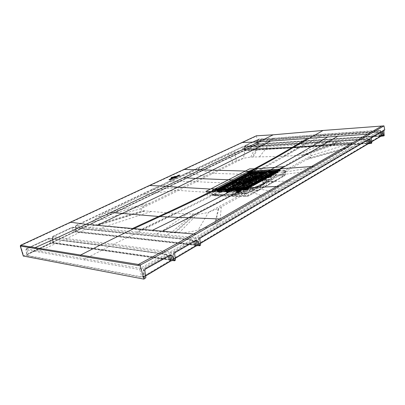 <?xml version="1.0" encoding="UTF-8"?>
<svg xmlns="http://www.w3.org/2000/svg" width="405" height="405" viewBox="0 0 405 405"><rect width="100%" height="100%" fill="white"/><g stroke="black" fill="none" stroke-linecap="round" stroke-linejoin="round"><path stroke-width="0.3" stroke-dasharray="2.02 1.52" d="M256.411 135.807L257.97 143.532L23.343 256.026M70.308 222.274L70.318 222.659L256.345 136.136M274.023 138.211L258.942 139.001L258.299 139.305L273.334 138.561L274.023 138.211L323.878 134.141L379.986 130.253L380.746 130.79L380.108 131.185L379.343 130.653L379.1 131.438L322.988 135.219L273.081 139.239L257.813 139.897L257.747 144.043L258.937 143.456L257.97 143.532M258.937 143.456L258.598 139.517L257.955 139.826L258.172 139.335L258.82 139.026L258.598 139.517M380.746 130.79L382.234 134.85L382.993 134.992L383.044 130.618L383.343 130.056L382.396 131.012L383.044 130.618M384.75 129.894L383.343 130.056M145.613 275.77L144.145 276.645L143.856 269.634L169.168 255.555L169.391 254.851L144.074 268.915L143.446 270.024L143.684 270.241L144.291 268.89L143.446 270.024L143.714 277.202L144.145 276.645L143.78 277.714L144.008 276.883L145.638 275.947M172.505 260.466L174.702 260.759M175.259 258.36L173.259 259.635L173.639 259.139L173.37 260.116L175.309 260.395M200.384 243.445L198.334 244.731L198.663 244.286L198.475 245.187L200.429 245.4M371.704 141.72L369.492 143.006L371.734 143.147M382.366 135.822L382.153 135.386L382.366 135.822L384.218 135.7M381.469 135.629L380.128 135.974L380.209 135.71L381.469 135.629L382.487 135.027M195.509 245.926L195.21 245.638L172.651 258.998L171.209 259.357L171.031 259.782L172.955 259.301L195.509 245.926L195.554 245.258L75.193 231.959L73.761 232.318L53.06 242.256L52.66 242.782L52.306 237.153L66.121 239.583L113.137 245.303L169.644 253.171L170.186 251.91L191.408 239.831L192.309 240.686L192.567 240.236L195.554 245.258M50.635 243.415L52.108 243.046L50.696 243.228L28.284 253.981L26.781 255.226L27.089 255.418L25.945 249.738L26.927 248.943L28.284 253.981L50.696 243.228L48.661 238.778L26.927 248.943L27.003 248.366L49.304 238.14L49.769 238.494L63.575 240.747L110.342 246.68L166.885 254.684L166.323 254.229L165.878 254.315L166.779 255.226L141.345 269.203L140.444 268.237L139.841 269.578L26.148 249.855L27.095 248.361M110.342 246.68L109.79 246.265L166.323 254.229L167.078 254.725L170.424 260.142L170.292 260.881L170.09 260.02L51.805 242.949L49.769 238.494L48.661 238.778L48.863 238.196L62.648 240.438L39.407 251.075L140.444 268.237L165.878 254.315L109.365 246.341L62.648 240.438L49.304 238.14L27.003 248.366C26.624 248.341 26.274 248.797 25.945 249.738L26.77 255.251L28.264 254.168L51.972 243.066L170.272 260.172L166.885 254.684L166.779 255.226L169.989 260.577L143.173 276.463L143.481 276.782L141.472 277.283L141.669 276.838L143.173 276.463L141.345 269.203L139.841 269.578L141.669 276.838L27.089 255.418L26.917 255.752C26.219 255.509 26.659 254.983 28.234 254.168M368.98 143.036L367.603 143.39L367.689 143.117L368.98 143.036L380.224 136.369L379.844 136.141L257.61 144.332L244.655 150.301M197.974 244.463L196.116 244.929L196.278 244.524L197.67 244.18L197.974 244.463L367.669 143.815L367.305 143.567L244.412 150.67L76.044 231.225L75.715 231.706L196.116 244.929M20.311 245.916L20.589 245.754L23.627 255.844M280.139 169.098L280.26 170.551L280.113 169.204L246.22 187.677L246.564 189.003L245.395 189.338L245.055 188.016L246.235 187.571M280.007 169.163L280.219 170.662L273.785 171.224L277.865 170.925L275.81 173.537L276.691 174.899L275.602 175.547L278.346 171.295M245.972 191.767L250.244 190.274L250.599 189.353L246.372 188.73L278.989 170.895L247.075 188.608L239.578 189.783L246.493 189.125L280.194 170.667M235.497 188.614L244.99 187.93M239.451 189.712L240.043 189.758L238.95 189.484L239.213 190.269L239.451 189.712L245.491 189.418M236.074 181.668L219.758 190.32L225.261 190.183L225.494 190.446L225.038 190.674L225.251 190.228L221.236 190.284L220.538 190.669L220.781 191.681L221.545 192.183L221.368 191.454L221.743 191.357L226.319 191.398L225.636 190.335L227.458 192.456L226.927 192.679L228.896 191.945L229.169 190.203L234.854 190.021L235.589 190.755L235.113 190.127L239.077 189.854M235.158 190.163L235.361 189.788L235.756 189.889L235.396 189.874M236.029 190.061L235.573 188.7L216.007 189.53L218.573 192.304L220.376 192.284L221.484 191.778L219.014 191.707L233.609 184.052L232.678 183.146L234.151 183.146L233.609 184.052L237.441 184.508L240.691 183.602C241.319 183.237 241.238 183.004 240.448 182.908L236.353 182.604L244.018 178.554C247.156 178.423 249.5 178.909 251.054 180.007C246.842 181.06 243.294 182.341 240.393 183.855C237.593 185.374 236.307 186.69 236.53 187.798L236.91 188.36L237.219 188.527L236.849 187.976C236.621 186.882 237.882 185.586 240.631 184.093C243.481 182.604 246.979 181.344 251.12 180.311L253.479 179.774C257.347 178.995 260.582 178.696 263.179 178.883L264.647 179.096L266.672 180.281C267.001 181.273 265.847 182.488 263.215 183.926C260.273 185.586 256.562 186.983 252.072 188.112L243.85 189.439C240.418 189.641 238.211 189.338 237.219 188.527M216.123 189.424L216.65 190.102L215.84 189.581L217.541 191.798L218.325 192.269L218.811 192.238L217.541 191.798L218.001 190.78L219.014 191.707L218.811 192.238L219.014 191.707L220.021 191.737L219.004 192.259L220.016 191.737L221.484 191.788L220.118 192.34L219.409 191.722L220.593 191.732L221.241 192.35L218.746 192.314L218.057 191.697L219.409 191.722L219.044 190.644L216.569 190.532L216.847 190.122L217.196 190.153L216.705 190.709L217.222 190.816M219.044 190.644L220.355 190.861L221.484 190.421L222.365 191.975L225.377 191.843L221.484 191.778M228.501 190.132L228.693 190.502L229.139 190.137L228.147 190.127L228.268 190.477L224.805 190.294L224.841 190.547L220.538 190.669M220.523 190.527L224.75 190.466M224.805 190.294L220.614 190.603L221.181 190.294L221.368 191.454M270.51 169.913L253.014 171.29M251.12 180.311L251.054 180.007L253.449 179.471L257.661 175.071L254.229 175.137L254.699 173.912L254.639 172.667L258.714 172.479L259.448 172.191L258.957 172.216L258.977 171.872L259.995 172.125L263.002 171.948L262.936 171.593L269.608 171.305L269.765 171.588L273.81 171.026L273.8 171.928L270.251 172.009L269.922 171.492M259.504 172.039L253.773 172.388L253.975 173.477L255.16 173.451L254.715 174.666L255.145 173.78L254.978 172.338L255.145 173.74M239.066 181.734L239.613 181.774L239.937 180.645L239.38 180.438L239.011 181.81L237.644 182.037L238.798 182.589L239.178 182.392L238.54 181.961L237.801 182.842L234.151 182.857L234.429 182.179L233.482 181.394L233.862 181.197L235.634 182.361L235.335 182.28L235.427 181.703L243.081 177.668L244.018 178.554L250.204 175.259L252.674 175.259L253.591 174.697L253.975 173.477L252.619 173.497L251.773 172.434L253.773 172.388M250.462 171.548L249.662 172.96L251.773 172.434L250.898 171.34L252.001 171.315M270.094 172.105L270.854 173.153L270.383 173.32L269.411 171.781L269.765 171.588L270.094 172.105L273.78 171.821L273.416 173.391L272.909 173.836L271.998 173.851L270.236 174.788L262.253 175.006L260.592 174.682L258.871 175.056L259.266 173.826L254.613 173.882L254.229 175.137L254.75 174.56M270.175 172.221L271.132 173.537L272.864 174.003L272.433 174.277L273.102 173.699L272.56 174.844L264.804 178.772L266.768 179.805L270.545 179.091L266.774 181.399L275.071 176.484C276.129 175.208 276.24 174.646 275.41 174.803L272.56 174.844L271.087 174.52L269.73 173.654L269.335 174.904M273.831 171.801L274.008 171.158L273.653 171.356L272.99 173.78L273.441 173.497L273.8 171.928M273.993 171.067L273.932 171.507L274.2 170.869L273.785 171.224M273.81 171.026L273.745 170.647L274.661 170.626L274.2 170.869M280.088 170.49L274.696 170.819M270.763 171.315L270.515 169.938L279.82 169.006M276.21 170.591L274.332 170.515L276.144 170.333L276.21 170.591L276.109 170.12L279.764 169.781L280.017 170.596L275.937 172.52L278.443 171.047L277.491 171.107L277.84 170.849L279.987 170.662L277.865 170.925M273.907 171.538L273.466 173.461L272.671 174.241L273.734 171.239L273.76 171.609L278.367 171.244M246.346 188.801L244.412 189.191M245.283 189.054L244.033 189.373L245.875 189.262L246.534 188.978L245.283 189.054M238.955 192.577L241.005 192.122L240.271 191.636L238.834 192.274L239.152 190.644L239.031 192.289L238.459 192.805L239.547 192.051L239.861 189.687L240.398 189.449M245.359 189.1L240.459 189.429L239.264 189.899M239.993 189.56L239.406 190.274M239.152 190.644L235.609 190.73L236.378 191.864L235.695 190.841L239.152 190.644M235.214 190.218L235.614 190.006L236.834 191.535L236.419 191.848L236.712 192.264L236.398 191.833M239.719 191.995L239.552 192.4L237.512 192.8L238.459 192.805L237.543 192.795L236.712 192.264L237.229 192.026L236.834 191.535L237.502 192.031L237.856 191.671L237.052 192.026L237.365 192.223L239.168 192.223L240.059 191.616L239.613 189.049L240.545 188.846L240.388 188.249L243.607 188.011L243.856 188.624L243.299 188.867L239.785 189.338L239.573 188.674L238.165 188.806L238.53 190.932L238.282 191.661L237.214 190.917L236.571 189.008L235.168 189.029L235.27 189.692L237.052 192.026M238.034 192.572L237.249 191.783M237.34 191.97L238.358 192.38L243.653 189.282L246.017 189.049L241.005 192.122L243.942 192.122L246.817 191.423L245.794 191.489C243.769 191.676 243.673 191.762 245.501 191.747L243.719 192.178L243.005 191.535L244.671 189.332L240.656 189.591L240.393 191.53L243.005 191.535C243.142 192.026 244.397 191.95 246.766 191.312C249.52 190.385 250.801 189.732 250.599 189.353L255.555 186.695L255.211 187.606L250.067 190.32L246.478 191.606M255.555 186.695L263.463 182.807L263.392 183.44L255.084 187.647L246.174 189.211M266.586 180.109L266.768 179.805C267.118 180.508 266.743 181.293 265.645 182.164L263.23 183.759L257.651 186.239L250.067 190.32M263.215 183.926L263.392 183.44L266.768 181.399L265.645 182.169L266.713 180.508C265.943 177.269 248.574 179.881 240.702 184.305L239.461 183.268L239.021 183.5L239.806 184.072M271.006 178.165L270.687 179.04L275.294 176.418L275.597 175.547L263.463 182.807M252.072 188.112L243.653 189.282C240.17 189.489 237.922 189.181 236.91 188.36L226.041 191.955L224.907 192L224.203 191.378M227.458 192.456L227.777 192.269L227.256 191.97L225.808 192.005M228.025 192.648L229.716 191.433L230.415 192.061L237.558 192.137L235.421 189.773L229.675 190.072L235.619 189.93L236.859 191.499L229.716 191.433L229.868 190.228L229.088 190.32L228.683 190.537L228.035 192.648L226.952 192.674L225.413 191.135L226.106 192.173L226.785 191.869L227.777 192.269L237.507 192.036M226.785 191.869L226.319 191.398L227.013 192.021L222.608 191.919L220.118 192.34L219.556 192.005L221.221 192.35L222.107 191.945L219.449 191.484L218.609 190.856L217.758 191.823L218.325 192.269L218.047 192L222.011 192.056M228.911 192.289L230.653 192.01M229.215 190.193L235.361 189.788M229.326 190.396L234.986 190.092L236.667 192.279L237.512 192.8L236.692 192.248M228.592 191.003L228.268 190.477L228.693 190.502M228.678 190.345L229.169 190.208M224.957 190.552L225.438 191.155M225.251 190.228L221.181 190.294L225.322 190.208M221.545 192.183L222.487 191.96L221.697 192.203M221.246 192.35L220.118 192.34L221.246 192.35M216.908 190.806L217.91 191.778M216.66 189.17L218.001 190.78L232.678 183.146L232.85 181.977L217.196 190.153M216.371 189.429L216.65 190.102M215.607 189.413L215.926 189.434M249.242 172.186L249.662 172.96L249.434 173.284L250.381 172.91L250.604 174.175L252.431 173.603L252.112 174.722L249.804 175.471L252.133 175.436L249.313 175.507L245.172 177.694L246.442 177.78L247.916 177.547L252.026 175.375L249.353 175.492L245.243 177.658L246.498 177.613M251.92 172.616L250.381 172.91M248.883 172.373L249.434 173.284L248.797 173.629L248.26 172.697M243.081 177.668L249.252 174.378L250.204 175.259L250.958 174.965L250.396 175.168L249.252 174.378L249.434 173.284M238.024 181.84L238.55 181.951L238.17 182.154L234.429 182.179L238.732 181.911L239.127 182.144L235.477 182.159L235.178 182.078L235.264 181.501L236.353 182.604L236.074 182.665L240.448 182.908M224.734 187.302L225.686 188.224C227.904 188.75 231.518 188.608 236.53 187.798L236.849 187.976M257.16 173.867L256.567 175.218L251.211 175.264L252.214 174.717L252.644 173.867L255.135 173.78L255.008 172.307M258.957 172.216L255.165 172.388L255.201 173.467L255.064 172.611L254.558 172.879L254.613 173.882L254.497 172.93L255.16 172.388M254.674 173.831L254.745 174.661L255.201 173.467L255.054 172.57M249.723 173.34L251.232 172.905L248.594 173.932L249.723 173.34L249.627 174.616L253.996 173.725L253.596 174.697L252.674 175.264L254.689 174.671L252.214 174.717L254.715 174.666L255.145 173.78M254.527 174.788L255.175 173.715L253.996 173.725M252.624 173.791L252.214 174.717L252.431 173.603M249.723 173.158L249.637 174.363L250.604 174.175L250.958 174.965L251.951 174.737L250.958 174.965L250.71 174.474L252.431 173.877M259.605 172.267L259.286 172.505L260.223 173.993L260.673 173.715L259.985 172.773L259.995 172.125L259.645 172.312L259.985 172.773M263.311 171.978L263.002 171.948L262.87 173.568L260.592 174.682L259.266 173.826L258.608 172.793L259.084 172.388M263.285 171.588L262.972 172.535L263.073 172.221L268.824 171.766L269.73 173.654L262.648 173.77L262.972 172.535L268.728 172.079L269.411 171.781L268.824 171.766M263.139 172.535L262.885 173.669L262.435 173.953L263.073 172.221M262.384 173.998L262.87 173.568M269.193 171.659L263.331 171.826L262.774 172.388L262.177 174.358L261.64 174.666L262.648 173.77L262.253 175.006M273.102 173.699L275.81 173.537L275.41 174.803M240.271 191.636L241.086 192.167L245.896 191.788M241.324 192.117L237.421 192.709M270.191 173.872L270.236 174.788L263.311 178.559L264.804 178.772L264.647 179.096M258.056 173.846L257.661 175.071L258.871 175.056M263.179 178.883L263.311 178.559C260.668 178.372 257.383 178.676 253.449 179.471L253.479 179.774M261.043 174.454L260.076 174.074M261.903 174.439L262.339 174.165L260.673 173.715L259.792 172.201M269.436 174.899L269.786 173.689L270.383 173.32L270.55 173.902M271.542 174.287L270.697 173.816L271.284 173.431L271.998 173.851M272.894 173.872L272.433 174.277M273.416 173.391L272.909 173.836M273.856 171.29L272.828 174.854M232.678 182.857L237.988 183.592L239.021 183.5L238.798 182.589L237.801 182.842L237.988 183.592L237.441 184.508M233.482 181.394L232.85 181.977L234.196 182.478M233.862 181.197L234.652 181.03L235.264 181.501M235.189 181.961L236.074 182.665L235.634 182.361L239.725 182.67L240.691 183.602M239.725 182.67L239.127 182.144L239.725 182.67M249.824 172.758L249.44 172.084M259.701 180.913C253.854 181.192 248.326 182.594 243.121 185.125C240.838 186.371 239.856 187.439 240.17 188.315C240.535 189.039 241.836 189.418 244.073 189.449C250.087 189.216 255.778 187.773 261.134 185.125C263.275 183.91 264.192 182.888 263.878 182.053C263.478 181.293 262.086 180.913 259.701 180.913M244.336 190.482C242.099 190.446 240.798 190.061 240.433 189.338C238.884 186.882 252.386 181.799 259.954 181.926C262.339 181.926 263.731 182.311 264.131 183.075C265.827 185.47 251.864 190.74 244.336 190.482M264.678 180.949L258.992 181.065L259.423 180.017C260.471 178.671 253.667 179.866 252.882 181.156L251.758 182.326C242.544 184.827 237.796 187.394 237.512 190.031L234.171 191.261C230.734 193.094 231.503 193.509 236.469 192.507L240.074 191.388L245.227 191.444L244.686 192.613C243.435 194.137 250.725 192.912 251.581 191.449L252.766 190.163C262.491 187.474 267.234 184.837 267.001 182.255L270.267 181.045C273.446 179.304 272.565 178.934 267.629 179.947L264.678 180.949L265.847 179.066L265.371 179.152L265.731 178.519L266.151 178.448L265.574 178.453L269.745 176.038L251.844 176.033L252.401 174.747L273.815 174.793L273.299 176.094L269.745 176.038L270.282 174.747M267.001 182.255L274.595 181.526L275.01 180.655L259.448 189.378L258.992 190.289L252.766 190.163M236.515 196.228L235.447 195.767L213.354 195.205L214.068 195.747L233.017 196.136L237.568 193.782L239.871 193.134L233.417 196.136L247.89 196.248L284.113 175.917L284.998 174.59L284.826 172.11L283.039 172.257L283.211 174.661L285.13 174.803L285.085 172.398L285.419 172.246L284.826 172.11L285.353 170.794L286.426 171.037L285.419 172.246M251.581 191.449L256.218 190.497L258.729 190.431M273.253 176.084L284.538 175.77L285.13 174.803L275.299 180.493L274.838 181.384L258.734 190.431L259.448 189.378M252.32 190.37L256.583 190.309M233.017 196.136L233.417 196.136L233.017 196.136M236.469 192.507L238.003 193.205L237.568 193.782L237.998 193.711L238.494 193.119L238.003 193.205L239.532 191.469M239.871 193.134L245.227 191.444M245.46 191.535L240.033 193.231L244.686 192.613M240.074 191.388L238.494 193.119M251.758 182.326L241.82 181.243L224.902 190.213L232.617 190.284L224.699 190.315L214.453 195.6L213.334 194.653L223.575 189.378L224.902 190.213L223.575 189.378M232.921 190.102L237.512 190.031M237.208 190.234L232.617 190.284L234.171 191.261M241.998 181.146L240.697 180.346L223.788 189.267M240.899 180.24L248.736 176.008L248.523 175.542L249.971 174.763L252.057 174.241L251.525 176.028L242.003 181.141L240.697 180.346M242.003 181.141L248.118 181.941M252.183 182.134L248.462 181.774L252.882 181.156M258.755 180.984L265.574 178.453L258.992 181.065M251.525 176.028L251.844 176.033M270.707 174.747L270.13 176.038L266.151 178.448L265.847 179.066L267.629 179.947M259.423 180.017L263.994 179.167M264.136 181.03L265.371 179.152M271.755 181.82L274.838 181.384L284.543 175.77L285.302 174.677L285.464 171.958L286.031 171.254L309.344 158.061C311.248 156.907 312.007 156.031 311.612 155.434C311.101 154.71 309.4 154.472 306.499 154.71L303.821 154.953L337.309 142.363L341.567 142.165C345.642 142.15 348.285 142.651 349.5 143.669C350.452 144.544 350.123 145.684 348.523 147.081L307.046 171.436L309.84 171.269L364.778 139.31L365.553 139.867L196.212 238.413L195.311 237.563L275.192 191.368L276.063 192.071M267.285 182.058L272.044 181.648L270.267 181.045M258.734 190.431L247.693 196.329L247.136 195.782L245.324 195.807L246.108 196.344L248.093 196.233L248.219 192.886L247.323 193.418L247.258 192.709L284.426 172.145L314.366 167.204M244.848 193.757L245.926 193.701L247.136 195.782L259.149 189.545M235.594 195.777L245.324 195.802M218.867 195.898L218.508 195.974L217.485 194.876L234.601 194.349L233.432 193.899L233.882 193.798L234.748 194.339L235.447 195.767L236.667 196.233M214.777 195.686L214.392 195.767L213.44 194.79L217.485 194.876L216.69 194.314L214.751 195.195L231.969 194.754L241.355 194.223L243.678 193.306L208.636 212.23L218.335 208.494L214.625 224.254L215.425 223.884L218.654 224.061L219.545 224.871M214.058 194.815L212.671 194.243L213.44 194.79L213.126 194.775L213.354 195.205L212.959 195.094L213.334 194.653L213.106 194.167L212.686 194.648L213.126 194.775L212.002 194.309C210.909 194.258 210.899 193.899 211.982 193.22L213.637 192.365L212.017 192.289L206.788 195.002L212.073 195.154L213.43 194.471L212.002 194.309M249.86 176.884L248.736 176.008L250.189 175.213L248.878 173.892L252.912 172.965L252.376 174.241L252.057 174.241L252.598 172.97M252.912 172.965L254.507 172.819L253.535 172.955L253.003 174.241L252.376 174.241L252.401 174.747L250.189 175.213L251.297 176.079M255.919 176.109L256.441 174.18L273.532 173.107L273.664 174.793L273.102 176.089M273.82 174.793L283.206 174.666M273.815 174.793L273.679 173.092L274.2 171.796L283.561 170.945L283.034 172.257L273.532 173.107L274.048 171.811L275.577 171.037L258.349 172.115L250.376 172.236L245.784 174.651L247.409 174.671L248.878 173.892M285.383 171.614L285.085 172.398L284.123 172.935L284.426 172.145L286.031 171.254M248.503 192.076L248.219 192.886L284.123 172.935M249.308 192.284L249.591 191.469L263.802 196.39L215.425 223.884L218.756 208.266L247.308 192.734L243.678 193.306L244.848 193.752L244.139 193.792L243.294 193.251M255.292 188.31L272.373 191.449L263.802 196.39M76.079 231.22L196.278 244.524L194.82 238.763L196.212 238.413L197.67 244.18L367.406 143.628L365.634 139.69L367.512 143.512L367.138 143.441L367.669 143.815M285.353 170.794L283.561 170.945L284.938 170.181L275.577 171.037L303.821 154.953L283.333 156.335L250.766 157.059L243.44 158.284L236.454 160.744L145.942 205.173C143.441 206.388 141.892 207.527 141.284 208.595C140.758 209.603 141.229 210.311 142.707 210.716L175.071 213.47L194.932 214.027L174.028 232.779L171.295 232.546L166.88 234.87L195.311 237.563L194.82 238.763L166.379 236.009L166.88 234.87L156.745 233.918L156.244 235.037L166.379 236.009M174.028 232.779L178.858 232.986C184.452 232.885 190.846 231.918 198.035 230.081C204.064 228.496 209.593 226.557 214.625 224.254M218.335 208.494L218.756 208.266M247.323 193.418L245.926 193.701L245.081 193.155L233.574 193.894L194.932 214.027L197.615 214.032C200.627 214.012 204.297 213.41 208.636 212.23L198.035 230.081M195.554 214.027L175.087 232.865M193.332 214.022L171.295 232.546L142.509 230.055L138.145 232.146L156.745 233.918L161.155 231.69L187.323 213.941M212.073 195.154L212.934 195.169C201.381 201.194 189.054 207.314 175.947 213.521L142.509 230.055L141.117 229.924L136.758 232.009L138.145 232.146L137.644 233.224L156.244 235.037M211.486 195.139C199.938 201.148 187.616 207.244 174.514 213.435L140.231 229.843L141.117 229.924L175.071 213.47M140.231 229.843L94.659 225.175L90.042 227.413L136.758 232.009L136.257 233.088L137.644 233.224M211.451 192.583L176.62 190.299L144.428 194.304L103.943 213.653L97.833 217.06C95.079 218.908 93.413 220.588 92.831 222.092C92.335 223.525 92.942 224.552 94.659 225.175L142.707 210.716M144.428 194.304L154.543 189.479L152.072 189.393L75.887 225.453L75.77 226.015L242.479 147.182L242.691 146.686L186.371 173.168L186.184 173.694M205.375 176.18L188.983 173.158L154.543 189.479L183.111 187.11M172.216 181.106L196.471 181.708L243.44 158.284L245.06 149.253L234.389 152.214L228.85 154.421L188.983 173.158L186.487 173.148L169.614 181.081L169.437 181.612M233.432 193.899L214.539 194.365L212.934 195.169L214.751 195.195M233.872 193.798L213.43 194.471M216.083 194.785L213.637 192.365L230.997 183.268L232.106 184.189L214.736 193.327L213.106 194.167L211.982 193.22M232.106 184.189L248.523 175.542L247.409 174.671L230.997 183.268L196.471 181.708L141.284 208.595L92.831 222.092M254.507 172.819L255.671 172.176M253.003 174.241L253.753 174.236L253.216 176.059M258.349 172.115L256.973 172.884L274.048 171.811M304.444 154.897L338.352 142.292M254.087 176.074L255.155 172.925L256.973 172.884L256.441 174.18L254.618 174.221L253.753 174.236L254.294 172.94L255.155 172.925L305.724 144.448L337.309 142.363M302.221 155.1L334.606 142.545L337.137 141.087L337.547 141.482L365.285 139.685L364.885 139.274L308.18 143.011L305.729 144.448L303.411 144.59L255.084 172.186M250.766 157.059L255.211 147.491L303.411 144.59M283.895 156.31L306.762 143.102L308.301 142.97L258.015 146.139L255.211 147.491L245.06 149.253M76.044 231.225L244.372 150.68L243.329 146.964L258.542 146.453L258.132 146.109L242.828 146.661L243.329 146.964L242.479 147.182L243.284 150.964M367.305 143.567L244.412 150.67M296.207 155.586L324.516 143.223L327.058 141.755L364.885 139.274L365.634 139.69L365.285 139.685L367.138 143.441L243.39 150.792L76.115 231.037L75.77 226.015L75.401 226.263L75.715 231.706M337.547 141.482L258.542 146.453M309.344 158.061L348.523 147.081M310.686 171.917L309.84 171.269L275.192 191.368L272.373 191.449L307.046 171.436L279.293 174.995M150.888 211.612L105.442 226.501L101.23 228.521L100.754 229.508L136.257 233.088M217.014 195.807L214.078 195.747L212.959 195.094L212.205 194.218L212.671 194.243L212.311 194.319M384.299 135.432L382.447 135.559L382.927 130.385L382.305 131.068L382.153 135.386L383.171 134.784M371.689 141.598L369.674 142.798L369.79 138.571L369.568 142.924L369.861 143.259M382.224 131.473L380.7 131.665L370.195 137.928L369.79 138.571L370.165 138.687L370.195 137.928L369.892 138.51L380.406 132.232L380.7 131.665L381.409 131.944M200.359 243.278L198.663 244.286L198.566 238.641L198.258 238.92L198.475 245.187M200.303 238.039L198.794 237.963L198.258 238.92L198.536 239.127L199.027 237.922L278.873 191.261L280.154 191.226M369.674 138.961L368.347 139.077L313.485 171.062L314.751 170.986M369.568 138.996L368.12 139.143L368.844 139.421M368.788 139.452L367.816 139.72L278.377 191.955L278.65 191.322M198.789 237.963L198.566 238.641L278.377 191.955M175.157 252.543L173.917 252.391L173.375 253.662L173.117 253.444L173.37 260.116M196.39 240.327L195.119 240.206L196.04 240.529M195.99 240.56L194.658 240.924L194.77 241.274M196.759 240.236L194.886 240.241L173.689 252.421L173.467 253.12L194.658 240.924L194.881 240.246L173.689 252.421L173.117 253.444L173.467 253.12L173.639 259.139L175.233 258.193M170.844 254.983L169.391 254.851L144.291 268.89L145.43 269.082M171.285 254.892L170.06 254.73L170.596 255.125M382.234 134.85L381.216 135.452L380.108 131.185L379.1 131.438L380.209 135.71L257.995 143.967L258.299 139.305L257.813 139.897L257.929 143.815L259.008 143.299M53.095 242.251L74.905 231.857L73.047 227.539L87.262 229.498L86.736 229.124L191.788 239.74L192.567 240.236L195.539 245.308L74.905 231.857L195.245 245.141L195.504 245.253L195.21 245.638L192.309 240.686L171.087 252.811L172.955 259.301M66.121 239.583L66.622 238.58L86.376 229.184L72.196 227.24L52.923 236.297L66.622 238.58L113.663 244.185L170.186 251.91L171.087 252.811L169.644 253.171L171.209 259.357L52.822 242.458L52.417 237.259L52.817 236.302L52.721 236.874L71.968 227.812L72.08 227.251L73.047 227.539L71.968 227.812L73.796 232.313L75.193 231.959M53.06 242.256L73.761 232.318M113.137 245.303L113.663 244.185L134.657 233.938L86.736 229.124L72.591 227.185L52.817 236.302L52.306 237.153L52.721 236.874L53.121 242.063L52.685 242.519L53.09 242.251M87.262 229.498L192.35 240.2L191.793 239.745L134.662 233.938L135.204 234.348M271.75 139.933L255.757 140.874L256.542 144.605L257.575 144.342L256.613 144.443L244.767 150.128L244.772 146.099L244.817 150.296L367.689 143.117L366.601 138.92L259.919 145.785L260.192 145.086L271.239 139.624L256.107 140.358L245.116 145.577L260.192 145.086L366.859 138.1L366.601 138.92L367.634 138.657L368.722 142.854L379.971 136.186L378.128 132.394L367.634 138.657L366.859 138.1L377.364 131.858L321.104 135.67L271.239 139.624L271.75 139.933L321.61 136.004L321.211 135.635L377.465 131.827L378.199 132.232L377.364 131.858L378.199 132.232L380.067 136.08L379.682 136.019L380.224 136.369M257.61 144.332L379.844 136.141M259.919 145.785L244.822 146.261L244.984 145.603L255.975 140.383L255.757 140.874L244.772 146.099L244.979 145.608L244.62 146.18L244.569 150.371L256.507 144.615M310.043 142.53L310.301 141.78L321.211 135.635L271.345 139.593L256.218 140.327L256.593 140.662L257.443 144.231L379.682 136.019L377.845 132.232L321.61 136.004M236.591 189.054L237.264 188.608L237.644 190.077L244.483 189.687L247.597 188.826L277.101 172.646L247.531 188.958L244.615 189.773L240.732 189.915M249.262 186.016L252.72 184.245L249.262 186.016L249.379 186.71L244.164 188.674L244.579 189.778L247.561 188.948L247.339 187.798L244.012 188.73M239.952 189.945L239.633 189.925L239.436 189.039L240.545 188.846L240.14 189.024L240.702 189.925L244.615 189.773M239.289 192.051L240.069 189.267L239.152 189.277L240.327 188.948M239.709 189.945L240.074 191.464L239.709 189.996M271.917 172.469L272.271 172.246L272.737 173.841L272.393 174.028L272.656 173.78L270.748 173.882L270.322 172.378L271.917 172.444L272.297 173.988L271.917 172.444L276.736 172.196C277.592 172.176 277.693 172.368 277.035 172.778M259.782 171.725L260.344 173.173L260.658 173.001L260.253 171.7L259.18 171.988L261.25 171.826L261.311 172.454L261.686 172.252L262.025 174.347L262.496 174.023L263.022 171.988L262.784 171.376L269.077 170.814L269.153 171.452L263.589 171.811L261.534 172.489L261.62 173.062L260.628 172.317L260.38 173.077L261.392 173.811L261.645 172.965L269.598 172.489L270.14 173.907L270.13 173.016L268.981 171.593L269.264 171.421L270.92 173.684L273.102 173.588L272.428 173.953L272.084 172.495M262.491 173.132L262.106 173.902L261.741 172.378L262.101 172.277L262.491 173.132L262.729 172.125L261.848 173.978L261.62 173.062L269.553 172.657M259.534 173.122L259.413 172.611L261.195 172.495L261.721 174.16L262.496 174.023M262.141 174.155L259.797 174.196L259.534 173.127L261.281 173.188M259.372 173.289L259.797 174.196L259.519 173.137L259.033 173.33L259.494 173.046L259.382 172.606L258.765 172.738L258.592 172.054L258.952 171.953L258.952 172.565M239.011 181.81L239.644 180.316L251.723 173.958L253.56 173.396L257.934 173.553L255.302 175.041L258.577 173.426L264.875 173.031L261.397 174.914L261.848 175.051L265.437 173.031L265.402 172.51L261.959 174.358L268.388 173.553L266.546 173.917L266.627 174.611L266.5 174.089L265.66 174.003L269.102 172.15L265.427 172.5L271.765 171.877L265.427 172.5L261.868 174.514L261.954 174.884L261.898 174.484L265.341 172.631L265.402 173.148L261.974 174.945M258.694 173.502L264.951 173.107L261.792 175.152M272.575 172.697L269.882 174.307L272.575 172.697L276.114 172.393C276.914 172.373 277.005 172.55 276.392 172.935L274.023 174.231L270.899 174.504L270.813 173.472L270.439 173.188L269.892 173.244L269.958 174.13L269.391 174.039L272.064 172.576L265.371 173.158M269.882 174.307L269.522 174.165L272.135 172.646L265.736 173.056M273.309 174.525L272.995 173.674L270.282 173.922L270.53 174.697L273.345 174.601L269.254 176.843L266.186 176.934L266.004 176.19L270.094 173.968L270.262 174.656L270.829 174.631L270.864 173.421L269.867 173.411L270.019 174.054M265.477 177.263L268.53 177.147L268.211 176.286L265.493 176.524L265.695 177.304L268.566 177.223L265.953 178.656L262.88 178.737L262.698 177.987L265.305 176.57L265.66 177.365L266.176 176.975L266.044 176.069L266.115 177.076L269.948 174.985L268.363 176.702L266.429 176.418L266.627 174.611L261.984 174.854M262.232 180.59L259.428 180.736L259.372 179.855L262.278 179.582L264.895 178.094L262.182 178.327L262.389 179.106L265.255 179.035L262.612 180.483L259.539 180.559L259.357 179.81L261.994 178.372L262.263 179.177L262.865 178.691M261.908 180.873L258.815 180.893L258.643 180.195L255.97 181.648L256.046 182.584L259.23 182.336L261.908 180.873L261.448 179.835L258.755 181.298L256.011 181.526L256.142 182.356M255.428 184.321L255.282 183.349L252.563 183.556L252.624 184.447L255.428 184.321L258.365 182.559L255.428 182.741L255.251 182.037L252.548 183.511L252.73 184.31L251.854 184.923L249.941 184.477L250.68 182.852L249.753 183.283L250.396 183.166M250.336 187.11L250.189 186.128L247.47 186.325L247.582 187.226L250.336 187.11L255.089 184.609L251.996 184.614L251.819 183.905L247.455 186.28L247.627 186.994L247.146 187.555L246.706 186.675L244.488 187.181L244.529 188.102L243.845 187.859L243.678 187.242L242.575 187.221L242.681 186.821L238.069 187.176L234.287 189.211L237.988 188.938L241.8 186.887L242.782 186.907L242.97 187.459L242.681 186.821L238.049 187.181L234.262 189.216L234.267 189.884L238.165 187.798L234.328 189.758L234.227 189.338L238.008 187.307L238.11 187.687L242.929 187.444L243.182 187.743L238.312 187.697L238.201 187.257L241.901 186.978M250.725 187.004L247.597 187.029L247.171 187.434L246.772 186.543L244.331 187.105L244.433 188.016L241.481 189.611L244.681 189.586L247.394 188.826L249.986 187.404L246.888 187.383M244.529 188.102L243.997 188.041L240.691 189.732L234.282 189.975M223.165 189.297L226.309 189.211L222.694 189.449L223.165 189.297L223.125 190.234L224.719 190.517L226.851 190.168L230.156 188.598L227.24 190.244L233.493 190.006L238.15 187.758M227.033 190.507L226.228 189.196M226.886 191.773L226.552 190.066L226.937 191.985L227.428 191.489L226.987 189.839L226.552 190.066L226.603 189.55L226.279 189.484L226.684 189.206L228.693 189.221L228.825 189.758L228.42 189.975L228.886 192.005L227.306 192.147L226.972 191.813L227.413 191.504L227.129 190.37L229.139 190.35L229.336 191.519L229.468 190.34L237.416 190.041L237.917 191.692L237.487 190.077M237.644 190.077L237.953 191.611L237.472 191.884M239.77 189.515L240.028 189.125L239.451 189.039M264.222 178.008L261.433 179.526L261.579 180.119L264.374 178.59L264.283 177.942L264.445 178.656L249.379 186.71M261.65 180.185L261.058 180.164L252.745 184.872M244.164 188.674L240.049 189.191L239.841 188.482L240.388 188.249M243.896 189.044L243.967 189.332L245.759 189.226L249.763 186.928L246.103 188.73L244.701 188.705L243.916 189.13L239.745 189.363L239.522 188.7M246.053 188.527L248.883 186.983L249.004 187.247L246.174 188.796L244.023 189.307M249.763 186.928L248.883 186.983M250.725 185.591L250.842 186.209L250.654 185.52L246.144 188.087L246.301 188.695L253.363 184.68L254.168 184.751L261.514 180.726L260.734 180.777L253.464 184.857L254.137 184.817L261.478 180.792L260.805 180.843M261.093 180.762L261.068 180.473L260.688 180.584L253.363 184.68M261.068 180.473L264.1 178.959L263.994 178.615L264.1 178.959L273.684 173.72L273.618 173.36L275.263 172.439L273.507 173.056L279.111 169.908L279.258 170.48L279.936 170.424L276.357 172.287L279.455 170.51L277.688 170.621L277.405 170.986L279.987 170.662M236.641 188.791L237.441 190.325L237.173 190.335L237.527 191.904L237.932 191.631L237.558 190.112L237.163 190.33L236.773 188.867L237.208 188.634L237.588 190.097M226.684 189.206L228.749 189.044L228.283 189.449L228.865 192.005L229.448 191.535L228.374 192.41L229.255 189.996L228.714 190.016L229.022 189.818L229.154 190.315L237.35 190.026M228.992 191.793L229.463 191.403L229.21 189.768L237.087 189.236L237.416 190.041L229.468 190.34M224.461 190.431L226.765 190.355L226.309 189.211M227.129 190.37L227.078 189.808L228.855 189.722L229.149 190.38M227.352 190.421L229.139 190.35M226.279 189.484L226.952 191.798L227.428 191.489L227.17 190.456L227.22 191.378L226.192 191.013L227.19 191.312L226.967 190.482M228.698 192.162L226.684 192.198L225.291 190.315L226.587 189.849L226.896 190.436M228.855 189.722L226.957 189.854L226.82 189.338L226.273 189.424M223.185 190.203L226.567 189.849L226.835 190.446L224.684 190.527L226.871 190.436M228.952 190.163L230.116 189.869L229.888 190.244L234.399 190.011L235.001 189.687L230.202 190.006M229.777 189.955L234.728 189.692L230.116 189.869M229.027 190.127L228.855 189.434L234.576 189.094L234.667 189.656L234.308 189.829L235.27 189.692M235.634 189.494L235.345 189.687M228.825 189.945L229.027 191.038L229.306 189.94L228.815 189.879L229.144 189.727L237.021 189.196L235.401 189.717M229.22 189.925L229.174 191.489L228.785 189.945L229.038 189.758L235.918 189.454M223.236 190.249L223.175 189.965L224.897 189.91L225.079 189.601L225.22 190.315M236.08 181.668L247.273 175.785L247.171 175.213L237.507 180.281L237.634 180.66L236.044 181.496L235.912 181.03L236.009 181.324M223.003 190.32L222.882 190.041L221.241 190.188L221.297 190.482L222.917 190.37L221.216 190.451L222.821 190.092L221.991 190.107M222.912 190.041L225.555 190.041M223.165 190.006L222.998 189.97C221.874 189.935 221.849 189.596 222.922 188.958L226.962 186.583L227.671 186.513L224.167 188.229M235.715 181.982L235.538 181.42L238.398 179.886L238.525 180.508L238.965 180.392L227.473 186.513L223.059 189.049L222.37 189.844L224.578 190.507L225.008 190.142L226.719 190.041L229.64 188.487L230.177 188.593L230.202 188.067L237.284 187.231L233.498 189.262L227.281 189.621L230.232 188.062L227.256 189.626L227.296 190.066L227.225 189.798L233.498 189.262L233.548 189.829L237.527 187.738L238.17 187.793L234.262 189.899M227.17 190.456L229.103 190.36L228.876 189.727M225.848 190.051L226.577 189.935M226.78 190.072L227.053 190.917C227.524 191.676 227.863 191.919 228.071 191.656L228.319 190.932L227.964 191.119L227.661 189.621L228.42 192.405M228.749 189.044L228.228 189.469L228.319 190.932M226.086 189.996L226.516 189.651L223.58 189.727C223.003 189.606 223.028 189.373 223.651 189.034L226.127 187.773L228.673 187.748L229.432 188.102L226.516 189.651L226.476 190.274M241.036 181.87L241.38 181.688L240.778 181.85L240.697 181.561L238.013 182.984L237.998 183.485L237.391 183.647L237.31 183.359L234.591 184.796L234.576 185.298L233.963 185.465L233.877 185.176L229.508 187.49L229.103 188.285L228.825 187.864L228.648 188.112L229.564 188.183L229.903 188.695L229.569 188.229L226.648 189.778L226.851 190.168M229.276 187.059L231.194 186.973L232.414 186.381L230.744 186.047L229.25 186.837L230.05 190.077L229.382 186.963L231.321 187.054L232.419 186.589L233.148 189.748L232.531 189.641L233.715 189.545L233.381 190.016L231.65 190.375L229.205 190.148L230.222 189.505L232.303 189.115L234.009 189.469L231.564 190.289L230.977 188.117L232.804 187.51L230.85 188.036M231.68 190.37L230.389 190.345L233.229 189.788L232.338 186.599M252.583 176.838L251.728 176.221L252.087 175.856L230.384 187.712L229.736 187.707L232.1 187.743L233.675 188.345L233.032 188.229L232.804 187.51L237.315 187.226L237.522 187.723M233.179 188.112L232.905 187.601L237.457 187.328L233.639 189.393L233.872 189.899M239.147 181.496L240.565 181.44L237.882 182.857L235.244 182.979L238.054 181.496L240.595 181.43L240.757 181.764L238.094 181.486L235.204 182.984L237.897 183.283L237.608 183.657L235.756 183.283L237.178 183.232L234.46 184.67L231.812 184.781L234.5 183.318L235.756 183.283M232.328 185.095L233.746 185.05L229.372 187.363L226.724 187.459L231.073 185.125L233.776 185.039L233.938 185.379L231.225 185.09M238.079 183.232L237.882 182.857L235.199 183.06M237.902 183.303L240.778 181.85L240.595 181.43L238.029 181.501L235.244 182.979L236.424 182.356L235.816 182.331L236.358 182.377L235.204 182.984M241.38 181.688L238.545 181.308L238.196 181.496L241 181.86L237.993 181.622L239.907 180.61L239.568 181.81L238.585 181.835L237.446 182.933L236.409 182.361M241.284 181.511L244.726 179.916L244.61 179.299L247.232 177.911L244.559 178.018L241.937 179.4L244.742 179.425L243.187 179.359M247.43 178.276L244.812 179.714L244.742 179.425L247.364 178.033L247.445 178.316L248.032 178.16L247.916 177.547L246.442 177.78L248.108 177.916L252.143 175.451L254.264 174.869L253.94 172.884L254.978 172.338M241.461 179.759L244.149 180.002L241.375 179.754L240.165 180.382M241.461 181.44L244.053 179.79L244.129 180.073L244.691 179.901L241.846 179.43L244.838 177.982L241.866 179.435L244.802 179.668M244.468 178.048L247.657 178.327L247.997 178.149L245.152 177.684L249.5 175.456M252.219 175.74L252.052 175.365L252.452 175.897L252.669 175.598L249.931 175.168L252.057 174.049L255.155 173.497L257.858 173.482L255.175 174.919L255.636 175.183L258.577 173.426L258.425 173.082L255.747 174.499L256.659 174.803L261.174 174.428L264.617 172.581L258.375 173.097L255.722 174.504L255.636 175.183M229.103 188.285L226.263 187.773L223.56 189.064C222.72 189.57 222.76 189.925 223.697 190.132L225.129 190.148M229.574 187.743L229.372 187.363L226.724 187.459M237.649 183.667L234.743 183.288L237.532 183.657L234.186 185.475L230.982 185.156L226.704 187.429M234.657 185.05L234.46 184.67L231.812 184.781M234.784 183.278L231.792 184.746M258.952 171.953L255.499 172.165L255.449 173.148L259.058 173.168L258.998 172.641L259.013 173.335L256.902 173.305M255.525 172.241L258.592 172.054M257.934 173.553L257.656 173.137L254.654 173.32L252.148 174.018L250.027 175.137L255.109 174.671L257.631 173.143L254.978 174.55L255.256 175.208M264.738 172.662L258.334 173.213L258.365 173.598L255.707 175.011L255.722 174.504L258.425 173.082L264.642 172.576L264.951 173.112L264.738 172.662M253.009 174.778L251.49 175.087L252.877 174.358L255.707 173.978L254.806 174.509L251.768 175.102L251.89 175.547L253.171 175.117L253.024 174.768L254.902 174.585L251.596 175.233L253.732 174.272L255.833 174.17L254.902 174.585L255.687 177.653L254.502 177.998L255.403 177.906L256.957 177.349L256.861 176.727L254.912 176.737L253.135 177.238L252.249 177.957L255.312 177.825L257.023 177.228L257.307 176.863L256.861 176.727L256.35 174.621L256.785 174.697L256.608 174.97L261.124 174.595L264.754 172.702L264.981 173.183M256.816 176.894L255.266 177.157L256.567 177.208L255.747 174.17L256.567 177.208M255.687 177.653L256.456 177.355M254.71 177.755L253.049 177.861L254.441 177.162L258.441 176.752L255.069 177.344L256.395 175.537L260.557 175.613L258.441 176.752L260.587 175.608L260.461 174.135L256.416 176.302L254.629 176.408L256.426 174.287L260.521 174.008L256.112 176.281M255.57 176.732L252.669 177.719L253.034 178.154L254.411 177.922M252.781 175.719L252.897 175.395L251.277 175.087M252.897 175.395L252.831 175.147L254.421 174.747L254.993 174.965M255.155 173.497L256.289 173.563M249.931 175.168L252.123 174.023L249.956 175.173L252.674 175.183L252.629 175.623L249.353 175.492M238.666 181.936L237.775 182.164L237.391 182.746L237.755 182.746L238.525 181.961L239.502 181.931L239.968 180.559L241.279 179.8L244.271 180.088L243.921 179.663L241.345 179.759L238.631 181.192L241.264 181.07L244.083 179.754L241.319 179.764L238.606 181.197L239.846 181.126M240.55 182.149L238.727 182.868L238.388 182.204L242.327 182.017L242.62 182.726L239.821 182.746L241.846 181.313L245.557 181.288L247.085 181.663L242.62 182.726L239.466 182.797L240.251 182.169L238.778 182.863L241.279 181.491L239.79 181.293L241.264 181.07L245.607 181.116L247.09 181.556L242.494 182.645L238.682 182.787L238.272 182.164L242.463 181.88L246.918 180.195L241.324 180.554L238.272 182.164M239.38 180.438L241.238 179.805M238.965 180.392L239.573 180.448M249.708 172.606L250.482 172.398L249.708 172.606L250.052 173.963L246.832 175.461L247.096 176.099L250.179 174.606L250.057 173.973L250.827 173.76L247.308 175.446L247.252 176.155L247.551 176.165M223.95 187.566L224.092 188.143L223.869 187.545L227.316 185.946L227.473 186.513L227.316 185.946M239.233 180.473L246.964 176.185M237.644 182.037L236.89 182.933L235.983 182.336M255.494 172.93L251.586 173.872L250.28 174.56L253.535 173.249L255.388 173.315M255.418 172.854L253.56 173.396M259.413 172.611L259.858 172.388L259.681 171.912L261.564 171.745L261.61 173.148L261.929 172.981L261.681 171.538L262.329 174.206M261.195 172.495L261.706 174.17L261.539 173.137M261.017 171.892L261.286 172.469M261.26 172.469L259.433 172.606L259.18 171.988M256.973 172.414L256.957 172.125L258.684 172.019L256.922 172.14L256.973 172.414L259.149 172.221L259.316 172.444L258.947 172.57M256.922 172.14L252.806 172.257L247.08 175.421L248.68 174.646L248.827 174.97L253.651 172.621L258.998 172.641M262.44 172.206L269.452 171.71L269.69 171.538L269.315 171.452M262.713 171.457L268.333 170.971L268.52 171.512L267.867 171.776L263.28 172.186L268.515 171.578L267.958 171.948L263.447 172.307L268.52 171.715M268.495 171.659L268.555 171.396L263.341 172.125M258.648 172.039L258.841 171.735L258.957 172.373L259.215 172.282M256.137 172.631L256.745 172.489L256.502 172.616L256.613 172.186L256.745 172.489L256.669 172.226L255.069 172.368L254.856 172.783L256.497 172.616L256.983 172.474L256.795 171.882L253.459 172.034L248.685 174.373M250.179 174.545L246.908 176.079L246.772 175.522M248.655 174.433L248.827 174.97L247.278 175.785L247.171 175.441M259.418 172.626L259.489 173.299M260.081 172.368L260.288 174.13L259.726 174.216M261.969 174.307L260.339 174.196L260.602 174.059L259.316 172.55M259.863 173.947L259.595 174.089L259.863 173.947L259.656 173.193L259.043 172.409M259.549 171.791L260.111 174.018M260.329 174.185L259.585 174.039M260.344 173.173C260.805 173.877 261.139 174.104 261.352 173.846L261.61 173.148M261.25 171.826L261.6 171.583L261.448 172.267M259.078 172.419L259.656 173.193M258.841 172.454L259.843 173.629L259.544 172.495L259.838 173.882L259.423 172.495M259.149 172.221L258.932 171.71L259.134 172.322M260.253 171.7L259.013 171.669M260.602 174.059L262.288 174.211M261.62 171.629L262.248 174.104M259.21 172.029L261.605 171.629L262.197 174.003L261.777 174.034M259.397 172.621L259.519 173.137L261.417 172.991M261.61 173.168L261.549 172.525L269.614 171.745L269.841 172.601M259.413 172.434L259.154 172.57M258.785 172.419L256.436 172.56M255.104 172.56L255.383 172.231L256.623 172.181L256.745 172.489M256.724 172.484L256.573 172.206L255.044 172.267L255.028 172.57M256.962 171.877L258.673 171.776M256.826 171.882L258.582 171.75M258.755 171.877L257.145 172.307L268.601 171.3L263.695 171.847L279.941 170.272L273.886 173.608L273.679 173.375L277.339 171.199L276.114 171.006L276.529 170.778L273.253 171.123L274.246 170.956L274.129 170.323L275.921 170.211M238.398 179.886L235.609 181.349L235.745 181.916L239.026 180.438L238.874 179.876M248.478 179.805L248.797 181.192L250.022 181.278L251.753 180.255L248.883 181.136L250.022 181.278L251.687 180.382L248.928 181.293L248.417 179.921L251.495 178.919L249.819 180.093L248.392 179.926L251.525 178.823L249.52 180.063M250.913 179.319L252.356 178.711L251.723 179.531L250.29 180.068L250.913 179.319M251.065 179.785L250.265 179.977M257.129 179.405L256.081 180.919L255.246 181.101L258.765 180.827L256.426 180.858L257.813 179.243L256.233 179.977L255.383 181.182L254.983 181.253L255.768 180.195L253.014 181.106L258.734 180.832L261.392 179.385L257.403 179.445L253.059 181.268L252.523 179.663L257.114 177.982L261.245 177.608L258.349 179.157L252.523 179.461L256.897 177.871L261.25 177.436L258.223 179.071L253.732 179.547L263.336 178.767L252.107 179.764L250.746 181.258L254.836 180.908L257.924 179.324L252.057 179.936L250.665 181.227M258.582 178.271L258.851 178.64L258.719 178.018L259.833 177.638L260.152 178.109L261.959 177.511L258.684 177.653L254.973 178.767L254.704 177.734L258.466 176.377L261.726 176.079L257.388 177.679L254.446 177.694L258.253 176.271L261.726 175.907L256.81 178.084M260.187 176.221L260.557 175.876L259.342 175.876L265.624 173.593L267.406 173.654L266.986 174.084L262.739 175.628L260.557 175.876L262.475 175.694M267.68 175.871L265.007 176.14L267.538 176.033L266.191 175.583L259.802 177.284L263.073 177.415L262.729 175.735L259.342 176.074L263.731 174.165L258.638 176.013L256.684 176.231L260.901 173.978L265.397 173.472L263.731 174.165L265.315 173.588M270.079 170.799L270.763 172.727L271.077 172.555L270.53 170.773L269.416 171.107L271.932 170.773L272.074 172.702L272.388 172.53L272.114 173.244L271.072 172.484L271.325 171.71L272.368 172.454L271.806 173.411L272.074 172.702M270.53 170.773L269.112 170.794L269.264 171.421M262.784 171.376L261.681 171.538M235.912 181.03L248.594 174.378M253.753 176.479L250.543 176.676L251.49 175.426L252.786 174.94L255.55 174.504L254.173 176.332M256.193 176.494L257.55 176.408L254.796 177.405L256.557 176.388M254.299 176.696L255.813 176.529L254.137 177.425L253.687 177.501L254.725 176.545M250.715 176.858L253.849 176.62L253.12 177.719L249.389 178.327L250.715 176.858L253.844 176.793L253.12 177.719M248.518 178.387L245.01 178.605L247.627 177.127L249.925 176.955L248.943 178.24M247.252 180.017L241.658 180.372L244.311 178.883L248.609 178.534L247.252 180.017L247.683 179.866M248.235 179.673L249.48 178.468L251.596 178.519L248.397 179.779L249.48 178.468M252.33 178.165C254.269 177.684 254.299 177.775 252.421 178.433L252.33 178.165L253.849 177.987L252.467 178.291M252.274 179.339L252.928 178.494L253.758 178.17L256.193 178.013L252.442 179.445L253.155 178.382M246.949 175.542L247.308 175.446M249.753 176.767L248.295 176.772L250.234 175.75L250.908 175.654L250.174 176.626M248.295 176.772L250.822 175.78L250.082 176.772L248.321 176.853L248.528 177.415L250.3 177.633L250.113 176.661L250.908 175.654M250.579 176.585L248.71 177.471L249.293 177.582L250.776 176.803L250.579 176.585L248.66 177.501L250.174 177.79L249.875 176.848L248.397 176.929L248.614 177.506L248.321 176.848M249.607 177.709L250.553 177.193L250.275 177.739L249.693 177.795L250.477 177.385L250.275 177.739L250.958 176.342L248.559 177.38L249.409 177.679M259.418 176.788L259.21 176.079L256.633 176.286L259.235 175.998L256.598 176.195L259.256 176.064L259.22 176.909L256.816 176.975L259.387 176.818M263.69 176.727L263.483 176.018L260.876 176.226L263.508 175.932L260.84 176.129L263.533 175.998L263.493 176.853L261.058 176.919L263.665 176.762M252.998 176.089L255.16 176.059L252.588 176.347L255.135 176.14L252.973 176.17L253.15 176.858L255.342 176.843L253.15 176.858M259.094 178.752L258.8 178.17L260.187 177.901M264.49 177.815L262.308 178.888L264.44 177.542L264.404 178.048L262.799 177.491L260.304 178.276L260.218 177.937M258.992 178.357L260.137 177.896M258.648 178.701L257.55 179.066L258.663 178.6L257.59 179.061L255.55 178.691L254.983 179.283L257.504 179.061L257.028 177.673M252.902 179.531C253.657 179.076 254.011 179.081 253.975 179.547L252.831 179.876L252.76 179.42L254.132 179.162L253.545 179.805L252.76 179.876L254.031 179.521L252.76 179.42M251.854 179.719L251.677 178.362L251.854 179.79L251.637 178.483L248.397 179.785L248.705 180.919L249.607 179.324L251.915 179.582L251.707 180.078L248.867 181.02L249.551 179.496L251.819 179.729L251.718 178.347M245.951 179.359L243.926 180.22L244.757 179.866L244.625 178.949L248.559 178.706L248.731 179.461L248.103 180.367L246.215 180.929L248.245 180.093L248.655 179.501L245.901 179.526L242.539 180.944L246.245 180.919L247.769 181.288L248.756 179.344L244.898 179.496L244.676 178.782M253.758 178.17L256.274 178.063L252.442 179.45L252.826 180.898L253.611 180.063L253.206 178.539L253.864 178.306L254.315 179.835L253.611 180.063L252.993 180.989L255.727 180.088L256.537 179.643L253.449 179.962L252.928 178.494M257.388 177.679L254.391 177.906L254.932 179.309L254.618 177.587M254.446 177.694L255.069 178.899L254.806 179.187L254.325 177.866M254.892 178.853L256.699 179.121L254.932 179.309L257.383 178.98M262.364 178.929L258.471 179.056L262.075 179.015L261.595 177.253L257.914 177.593L262.354 175.886L264.566 175.638L261.569 177.258M259.144 178.797L258.471 179.056L262.146 178.949L264.84 177.218L264.693 177.901L262.799 177.491L262.617 175.821M249.348 178.119L249.419 178.458L250.067 178.342L250.128 177.932L250.072 178.423L252.31 177.729L250.482 178.144L251.692 177.638L253.925 177.714L253.14 178.878L251.829 179.116L253.216 178.838L252.912 177.922L252.107 178.2L252.396 179.152L253.09 178.792L252.396 179.152L249.085 178.914L249.323 178.073L249.951 177.952L249.08 178.433M261.726 175.907L261.939 177.613L260.304 178.276M263.837 177.263L267.943 175.78L264.07 177.324L262.086 176.737L264.08 177.324L263.053 177.415L260.972 176.798L260.506 177.051L261.564 177.263L259.772 177.294L259.261 175.998L259.772 177.294L262.987 177.329L262.739 175.628M257.307 177.324L261.767 176.757L265.31 175.583L265.639 174.788L265.31 173.694L258.501 176.16L256.907 176.302L257.307 177.324L258.886 177.294L258.38 176.079M266.824 176.793L265.295 177.527L265.619 176.899L267.158 176.059L267.118 176.615L264.05 177.577L265.381 177.633L265.619 176.929L267.158 176.094L267.082 176.707L265.331 177.623L265.513 178.311L267.472 177.274L265.553 178.306M265.513 178.311L265.189 175.486L263.442 175.689L263.918 177.481L265.179 177.517L265.002 175.547L263.361 175.608L267.199 174.302L264.88 175.466M246.21 179.213L248.108 178.21L247.582 178.043L245.688 179.045L245.987 179.248L245.678 179.349L246.154 179.364L250.027 178.099L248.062 177.694L247.987 177.031M248.108 178.21L246.412 179.096L248.007 178.777L246.154 179.364L249.844 178.266L249.834 177.101L248.852 178.387L249.925 176.955M252.872 176.19L251.976 176.372L251.1 177.77L254.542 177.263L255.661 175.704L255.459 174.646L254.112 176.367L255.55 174.504M263.721 174.272L258.638 176.013L256.74 176.221L261.215 174.039L265.351 173.639L265.594 174.707L261.448 174.96L265.594 174.707L265.407 175.497L261.215 175.486L257.863 176.853L261.524 176.702L265.321 175.583L261.341 175.608L257.372 177.314M244.387 180.114L245.496 179.602L244.898 179.496M262.086 176.737L260.972 176.798M261.448 177.182L262.405 177.238M263.154 174.666L265.71 173.74L266.115 175.436L262.339 176.686M265.624 173.593L266.191 175.583L265.882 173.699L266.551 175.562L266.196 173.629M267.406 173.654L267.943 175.78L267.341 173.826L265.979 173.548M260.43 176.904L259.726 177.137L259.342 175.876M260.678 175.957L259.261 175.988M267.872 176.671L265.199 176.863L267.872 176.671L267.756 175.891L267.427 176.215L266.976 174.19L267.502 173.806L262.729 175.735L266.986 174.084M267.705 175.967L267.821 176.661M232.51 187.854L235.062 187.687L232.47 187.844L232.389 187.156L231.959 186.902L232.5 186.543L236.859 185.166L240.059 184.756L239.932 183.84L236.803 184.042L232.217 185.617L231.721 186.087L233.376 186.275L239.932 183.84M239.097 187.692L236.55 187.829L238.925 187.839L238.92 186.978L239.051 187.409L243.167 184.751L244.822 184.776L243.4 187.363L242.909 185.657L244.645 183.521L242.868 183.622L238.383 186.022L242.97 185.627M240.975 187.748L243.208 187.859L240.975 187.748L240.793 187.034L243.243 187.004L240.57 187.171L243.228 186.902L240.722 186.968M247.561 187.733L244.914 187.905L247.607 187.743L247.384 187.004L244.939 187.049L247.415 186.918L246.954 187.206M267.239 177.795L267.265 177.36L268.525 176.818L271.097 176.681L271.274 177.091L268.854 177.972L267.184 177.805L266.844 177.598L267.123 177.238L266.774 175.036L267.305 177.122L269.112 176.58L271.618 176.631L270.748 177.334L268.707 177.896L267.098 177.719L266.52 175.557M266.586 176.504L268.333 176.686L268.798 177.982L270.712 177.451L270.145 174.813L268.49 176.782L266.667 176.494M261.873 180.787L259.073 180.929L262.349 179.172M268.88 176.95L266.08 177.112L269.968 175.041M262.369 179.061L259.534 180.6M262.167 179.071L265.103 178.873L264.799 178.008L265.224 178.959L262.283 180.412L262.136 179.45L264.774 178.013L262.035 178.251L264.799 178.008L265.255 179.035M262.612 180.483L262.136 179.45L259.418 179.678L262.035 178.251L259.392 179.683L259.499 180.6L259.043 180.939L258.679 180.073L256.011 181.526L256.157 182.447L255.428 182.741M265.574 178.762L262.774 178.914L262.764 177.861L265.483 177.628L268.085 176.205L265.346 176.448L268.11 176.2L268.454 177.066L265.624 178.585L265.483 177.628L268.226 176.332L268.566 177.223M269.254 176.843L268.925 175.952L266.07 176.064L268.783 175.826L272.874 173.593L270.186 173.831L272.899 173.588L273.238 174.449L268.93 176.777L268.783 175.826L273.016 173.72L273.345 174.601M270.262 174.656L273.314 174.53L270.53 174.697L270.854 174.53L271.304 177.086L271.618 176.631L270.778 173.487L273.562 173.219L275.921 171.928L275.699 171.502L272.555 171.806L269.867 173.411L272.53 171.811L269.892 173.244L269.958 174.13L272.828 172.515L276.62 172.424L273.886 174.104L270.894 174.297M269.477 174.332L269.102 173.315L268.434 173.381M274.023 174.231L273.562 173.219L276.433 171.674L272.58 171.801L275.699 171.502M272.945 172.596L276.089 172.403L275.724 171.497L276.433 171.674L276.62 172.444L276.114 172.393M272.646 172.57L272.676 171.887L272.646 172.57M272.018 172.565L271.861 171.968L272.018 172.565M269.203 174.084L269.057 173.487L271.882 172.009L268.388 173.553L269.067 176.747M266.581 175.016L266.627 174.682L261.878 175.046L265.402 173.148L272.14 172.657M254.942 176.656L253.024 176.848L248.66 178.995L252.674 176.853L255.874 176.469L256.537 175.932L256.669 175.228L261.402 175.178M256.643 175.588L256.643 175.193M266.733 175.411L256.659 175.456L256.486 175.952L256.993 177.339L256.517 176.008L255.874 176.565L254.968 176.646L255.874 176.565M261.402 174.98L256.659 175.325M261.215 174.955L261.124 174.595L261.397 174.899M251.859 176.312L252.644 176.914L253.014 178.16L252.249 177.957L251.859 176.484L252.74 176.929L255.034 176.737L255.383 177.911L253.014 178.16M250.842 181.399L249.46 182.923L251.783 182.65L254.532 181.162L250.842 181.399L249.541 183.004L251.535 182.847L254.502 181.263L250.796 181.577L251.08 183.07L254.654 183.06L252.431 184.118L252.325 184.508L252.538 185.343L254.613 183.976L250.786 186.315C241.775 188.087 237.072 187.834 236.672 185.561L232.161 187.778L232.283 188.026L236.672 185.561L241.557 182.311L239.628 183.181L244.939 180.625L242.605 181.653L244.094 180.807L243.901 180.068L242.387 180.848L242.605 181.653M262.126 178.818L262.394 179.638L265.67 178.175C263.113 176.55 257.534 176.833 248.923 179.03L244.66 180.574M246.199 179.992L245.921 179.835L247.809 178.838L248.23 178.964L245.01 180.438M248.66 178.995L246.554 179.86L246.377 179.162L248.791 179.066L248.543 178.377L245.01 178.605M236.409 185.515L238.186 184.31L237.76 184.174L235.781 185.257L237.973 184.422L237.796 183.718L236.054 184.645L235.507 184.467L235.811 185.212M249.915 183.43L250.255 182.918L250.133 183.445L249.936 182.949L250.133 183.359L250.918 183.308L251.135 182.893L254.71 182.883L252.426 184.083L252.112 184.746L253.596 183.566L253.788 184.305L252.477 185.085C243.37 187.55 235.943 186.599 239.497 183.617L238.975 183.647L239.213 183.47L240.388 182.994L240.2 182.245L239.016 182.655L241.375 181.556L239.446 182.675L239.623 183.46M239.395 182.382L239.628 183.181L239.213 183.47M233.376 186.867L235.016 185.966L234.561 185.875L232.951 186.73L233.179 186.882L233.184 186.138L232.647 185.986L234.444 185.034L234.839 185.247L232.921 186.113L233.179 186.882M250.948 177.522L248.974 178.246L250.528 177.39L250.948 177.522L250.781 176.757L249.247 177.643L250.654 176.894M250.427 176.646L250.948 176.453L250.553 177.193L250.791 176.747L250.928 177.441M248.974 178.246L248.781 177.527L249.024 178.281M249.009 177.598L249.424 178.332M249.293 177.582L248.781 177.527M244.271 179.8L242.291 180.868L244.726 179.926L244.382 179.764L244.498 180.595M251.814 176.357L252.548 176.135L251.844 176.276L250.938 177.679L254.051 177.279L253.778 176.474L250.543 176.676M252.897 176.18L252.528 175.983M253.378 177.355L254.259 177.304L253.535 177.43L254.229 177.329L254.082 176.479L250.7 176.788L251.647 175.522L252.76 175.107L252.892 175.947M254.365 177.152L255.687 175.603L253.049 176.17M251.981 178.119L252.274 178.043L252.482 179.035L249.682 179.056L249.414 178.316L252.107 178.2L249.47 178.402L250.457 177.106L250.877 177.841L251.692 177.638M249.055 178.62L249.551 179.496L249.429 178.64L251.652 178.296M249.237 179.618L250.28 179.319M248.564 179.648L251.414 178.625L251.723 179.977L248.878 180.913L248.574 179.648L248.316 179.704L248.867 181.02L251.718 180.083L248.847 180.706M249.126 179.876L250.877 179.38M252.887 177.825L253.869 176.686L254.021 177.562L253.236 178.732L253.029 177.866L252.29 178.043M253.09 178.792L254.001 177.668L253.93 176.651M255.788 176.453L255.995 177.527L255.783 176.626L254.679 176.717L254.831 177.699L255.899 177.689L254.249 178.575L254.674 177.598L255.93 177.679L254.279 178.565L254.674 177.598L254.467 176.798L253.687 177.501M255.763 174.935L255.697 174.666L256.395 174.454L256.588 175.264L260.663 175.011L260.491 174.109L260.587 175.608L260.678 175.051L256.593 175.33L260.658 175.502L256.456 177.243L256.233 176.362L254.704 176.484L256.426 174.287M254.542 176.377L254.912 177.243L255.104 177.046M255.818 176.519L254.112 177.43L255.813 176.529L255.965 177.562L254.279 178.565L254.077 177.552L253.768 177.527L254.137 177.425M257.19 176.904L254.978 177.142M254.629 176.403L255.039 177.355L256.542 177.334L254.953 177.263L254.654 176.403L256.456 176.18L256.542 177.334L257.479 176.914L255.277 177.152L258.506 176.626M256.38 174.454L260.496 173.937M256.011 174.428L256.613 175.537L255.454 176.955M250.791 176.747L250.978 177.476M250.791 176.651L250.715 177.38M248.812 177.532L249.232 178.342M245.926 179.233L245.253 179.131L246.043 179.278L248.088 178.22L247.617 178.099L245.724 179.101L246.169 179.273L246.346 179.967M249.844 176.919L249.956 178.139L247.88 177.739L245.253 179.131L245.121 178.645L247.936 177.198L249.865 176.99L250.001 178.063M247.627 177.127L248.062 177.694L247.703 178.089M247.855 178.028L247.997 178.823M248.078 178.094L248.209 178.888M246.422 179.101L249.936 178.114M248.007 178.777L249.976 178.175L248.007 178.777M246.012 179.283L246.154 179.982M245.896 179.881L245.698 179.157L245.941 179.916M262.339 178.878L262.622 178.651L262.805 179.38L263.792 178.904C263.508 176.605 252.938 177.567 245.395 180.483L244.124 181.005L243.901 180.281M242.539 180.848L243.926 180.22L242.023 181.005L242.605 180.888L242.792 181.632L241.719 181.946M244.544 179.779L244.691 180.579M244.752 179.815L244.893 180.615M244.939 180.625L244.752 179.866L244.903 180.65M244.488 179.855L243.861 180.017M242.362 180.903L242.56 181.632M262.359 179.633L269.436 175.942M241.066 181.597L241.355 181.481L241.517 182.311L242.134 181.966M254.355 184.002L248.376 187.373L248.24 187.809L244.094 188.3L243.137 187.728M259.043 181.45L253.171 184.898M258.031 182.103L257.833 181.278L255.418 182.473L257.777 181.177L257.995 182.123L256.066 183.176L255.838 182.26L257.777 181.207L258.031 182.103L257.762 182.149M257.767 181.435L257.793 182.149M257.641 181.344L255.454 182.569L255.692 183.298M255.444 182.544L255.889 183.262M255.661 182.584L255.838 182.23M261.114 180.321L262.167 179.744C263.928 176.529 249.672 178.175 242.894 181.88C235.568 185.632 244.134 187.287 254.593 183.885L255.666 183.298L255.616 182.539L251.328 182.731L252.396 181.632L257.777 181.177M255.823 181.05L251.328 182.731L250.746 181.258L254.963 180.989L255.383 182.67L251.171 182.63L252.452 181.46L258.096 181.035L257.899 179.248M244.909 181.896L242.053 182.149L237.669 183.703L240.697 183.632L244.909 181.896L242.261 182.26L237.654 183.905L240.955 183.673L241.157 184.447L244.873 183.217L244.898 182.073L245.076 182.954L242.433 182.923L241.021 183.475L240.681 182.898L239.568 183.257L239.714 183.804L239.78 183.257L240.762 182.944M239.638 183.511L239.79 183.951L238.079 184.802L241.147 184.548L244.863 183.318L242.301 182.949L241.066 183.389L240.975 183.045L241.294 183.455M252.112 184.746L253.97 183.262L254.416 183.187L254.649 183.956L254.391 183.019M246.807 183.202L247.587 183.126L247.273 181.875L246.453 182.164L246.751 183.379L250.133 182.898L246.64 183.485L246.331 182.22L245.45 183.338L248.7 183.08L249.166 184.543L245.906 184.548L246.751 183.379L250.26 182.908L249.991 183.389L249.844 182.812L249.586 183.176L249.652 183.89L249.166 184.543L249.576 183.931L250.493 183.597M246.954 187.166L244.245 187.5L245.698 184.751L249.05 184.933L248.113 186.639L247.627 184.66L248.665 183.146L245.01 183.571L243.435 185.551L247.718 184.508L248.665 183.146M247.46 184.751L248.953 185.08L248.614 183.323L245.4 183.592L245.643 184.928L247.404 184.928L245.481 185.166L245.182 183.678L243.607 185.657L244.078 187.394L245.314 185.065M248.422 184.822L245.207 185.313M245.45 183.414L245.01 183.571M245.121 187.333L244.554 185.444L243.521 185.576L244.245 187.505L243.435 185.551M239.142 187.707L238.975 186.948L236.302 187.13L238.95 186.887M244.959 187.915L244.696 187.15L246.908 187.161L244.873 186.983L247.415 186.918M231.959 186.902L234.87 186.877L232.293 187.15M251.677 179.916L252.396 181.632L252.107 179.764M250.801 183.242L250.68 182.852M249.601 180.331L249.996 181.521L251.297 181.481L248.462 182.442L248.078 181L247.825 181.055L248.462 182.549L247.804 180.984L250.963 179.866L251.196 181.642L248.452 182.549L249.996 181.521L251.206 181.642L248.452 182.549L250.128 181.648L249.915 180.417L247.906 181.136L250.958 180.038L248.665 180.443L249.222 180.326L248.736 179.987M254.836 180.908L255.185 180.802L255.484 182.311L258.208 180.802L258.071 181.202L257.798 181.344L258.177 180.843L257.863 179.456L254.963 180.989L250.746 181.253M254.73 181.384L251.227 182.599M246.129 183.171L247.45 182.979L246.027 183.035M245.744 182.989L246.518 182.868L247.171 181.931L243.511 182.721L245.744 182.989M250.67 182.751L250.346 182.842L250.209 181.334L251.065 180.144L251.394 181.759L250.568 182.908L248.159 183.009L247.784 181.602L250.209 181.334L251.039 180.255L251.368 181.865L248.422 182.857L247.981 181.339L247.394 181.232L247.987 180.969L247.592 181.475L248.28 183.09L251.297 181.906L250.573 182.903L248.113 182.999L247.89 181.389L247.657 181.521L250.3 181.182L251.125 180.114L247.723 181.293L248.341 179.947M250.528 183.657L249.677 183.779L249.136 184.553L245.875 184.553L246.473 183.384M247.207 183.207L248.918 182.994L249.267 184.391L245.784 184.467L245.278 183.232L249.009 182.842L249.961 181.481L246.402 182.002L245.278 183.232M252.229 184.498L251.814 184.938L249.981 184.498L249.46 182.923M252.29 184.68L252.538 185.343M250.776 185.834L252.538 184.923L252.163 184.776M252.082 184.604L252.35 185.409M245.035 185.961L248.847 185.5L249.05 184.933L248.012 186.796L247.116 187.191M239.618 183.713L237.431 184.857L237.421 184.321L236.236 184.943L237.193 184.938L235.204 184.629L237.527 183.369L238.763 183.293L237.426 184.857L235.102 184.508L237.821 183.065L241.537 182.928L241.441 182.149L237.932 182.346L234.834 183.89L236.96 183.824L241.441 182.149M238.788 183.131L239.583 182.933M232.698 186.502L239.365 184.984L240.023 184.933L238.418 185.87L233.629 187.454L233.204 186.406L239.952 183.91L236.753 184.214L231.721 186.087M239.998 185.131L238.859 186.027L234.222 187.566L238.368 187.54L242.413 184.928L240.104 185.262L241.501 185.495L241.866 185.232L240.509 184.882L234.186 187.571L238.337 187.55L240.666 186.315L238.783 185.875M242.063 185.424L244.579 185.206L244.412 185.485L242.22 185.536L239.183 187.535L243.299 187.515L242.656 185.865L244.514 183.662L242.919 183.789L243.167 184.751L244.782 184.751L243.375 187.474L239.152 187.545L238.429 186.097L238.737 187.885M239.735 182.66L239.137 182.792M249.394 186.305L251.176 185.313L251.358 184.558L249.313 185.672L249.181 186.128L249.931 185.262L251.13 185.409L251.196 184.786L249.566 185.677L249.283 186.371L251.115 185.414L251.302 186.103L249.515 187.09L251.302 186.103M249.262 186.351L249.763 185.171L251.201 185.141L251.075 182.944L249.115 183.227L248.316 184.26L251.075 182.944M249.267 186.27L249.51 187.059M251.115 185.414L251.191 184.756L249.566 185.642L249.703 187.009M251.151 185.323L251.389 184.513L251.1 183.009L249.288 183.333L248.483 184.386L251.07 183.126M249.115 183.227L249.931 185.262L249.556 183.07M251.07 183.121L251.389 184.513L249.308 185.606L249.014 184.143L248.316 184.26M249.313 185.672L248.928 186.067L249.515 187.09M252.396 184.331L252.649 185.11L252.335 185.358M250.771 183.181L250.406 181.556M253.373 183.688L250.052 184.589L249.374 182.893M252.862 184.037L250.174 184.533M248.569 182.999L249.981 181.546L250.255 182.918L249.961 181.481M250.133 182.898L249.91 181.653L247.323 181.703M249.298 182.969L247.435 183.161L247.01 181.784M246.691 183.485L247.106 183.116L245.364 183.262M249.956 181.577L249.009 182.842M247.242 187.095L246.939 187.069L246.432 185.136L247.627 184.66L248.685 183.217L249.05 184.933L248.751 183.181M247.197 187.93L247.03 187.156L244.245 187.505L248.113 186.639L247.06 187.201M237.067 188.502L239.203 188.285L238.489 188.745L238.884 190.74L238.53 190.932M239.203 188.285L239.532 190.021L239.203 188.34L238.191 188.801M239.881 189.307L239.573 188.674M239.669 188.644L242.19 188.436M252.69 184.397L263.863 178.321L246.073 188.021L242.236 188.436M261.433 179.526L261.048 179.638L261.174 180.321M252.629 184.229L252.841 184.872L260.936 180.321L261.048 179.638M260.855 179.633L263.706 178.048L264.055 178.666L276.914 171.598C277.638 171.158 277.531 170.961 276.595 171.006L273.355 171.138L276.59 170.819M245.222 185.966L247.698 184.867L244.21 185.536L243.223 186.123L246.205 185.672M243.607 188.011L239.841 188.482M254.456 183.187L254.77 182.579L254.507 181.086M251.535 184.817L249.936 184.488L249.46 182.918L251.758 182.655L251.864 184.159L251.404 182.766M246.908 186.376L246.605 186.229L247.688 185.86L246.908 186.376L247.997 189.641L247.207 190.077L246.139 185.804L247.673 184.872L247.688 185.86L247.495 185.009L243.177 186.178L246.139 185.804L247.668 184.969L247.394 184.857M247.774 185.672L247.698 184.852M246.605 186.229L246.235 186.062L247.673 185.687M247.192 185.839L247.865 189.763M244.428 190.284L243.127 186.113L244.428 190.284L246.463 190.259L245.354 186.047L243.223 186.123M246.463 190.259L247.207 190.077M244.261 190.244L247.723 189.616M245.238 189.874L244.21 185.536M248.381 189.737L248.047 189.408L245.562 189.672L243.618 190.451L245.992 190.482L248.407 189.732L248.791 189.292L248.047 189.408M244.792 188.381L233.675 188.345L243.491 188.097L243.952 189.904L248.078 189.231L247.789 188.067L244.792 188.381L243.177 187.839L243.749 189.996L243.4 190.309L245.87 190.396L248.791 189.292L248.356 187.53L247.814 187.885M247.258 187.399L247.744 190.051L248.447 189.606L247.799 186.999L248.24 187.809L249.637 187.044M258.851 182.442L261.767 180.741L261.564 179.972L258.896 181.43L256.036 181.516L258.679 180.073L261.448 179.835L258.704 180.068L261.595 179.936L261.873 180.797L258.846 180.974L256.152 182.442M259.043 180.939L255.975 182.645M248.002 187.024L252.097 184.72L247.799 186.999L248.341 187.474M262.84 178.863L265.66 177.365M268.53 177.147L266.009 177.177M265.68 177.253L262.703 178.98M266.141 177.061L265.7 177.309M273.653 174.332L273.512 173.391L270.778 173.487L270.869 174.509L270.489 174.818M266.86 177.481L268.51 176.656M268.368 174.418L269.416 174.378L268.581 174.601L267.948 173.563L266.642 173.512L267.7 173.062L268.647 177.02L267.659 177.491L269.376 177.714L270.859 176.995L269.892 172.884L268.176 173.811L267.847 173.472L266.596 173.456L267.745 172.889L269.75 172.692L268.449 173.623L267.806 173.482M268.647 177.02L270.859 176.995M269.75 172.692L267.745 172.889M267.761 177.537L266.596 173.456M268.11 174.196L268.353 174.459M268.449 173.623L268.55 174.433L268.9 174.246L268.414 174.322M268.9 174.246L269.416 174.378L270.16 177.496M268.55 174.433L268.895 174.352L268.409 174.312L268.242 173.654L266.596 173.446L267.659 177.491M270.753 177.127L269.811 172.884L268.095 173.725L268.343 174.464L268.019 173.694M270.677 176.95L269.836 172.874M264.283 177.942L263.706 178.048M275.162 172.307L279.126 169.994L275.861 170.171M273.102 173.588L273.679 171.133L273.431 170.394L275.901 170.166M273.431 170.394L272.064 170.566L272.388 172.53M271.598 170.864L272.135 170.485M276.382 170.206L272.666 170.738L276.382 170.206L276.65 170.824L276.478 170.221M272.651 173.411L275.39 171.887L272.14 173.451L272.651 173.411L272.864 174.054M264.465 178.038L264.819 177.106L264.531 177.962M259.038 180.741L261.129 179.349L258.82 180.701M264.333 178.139L263.802 178.205L263.984 178.914L264.733 178.666L262.592 179.602L262.46 178.823M263.751 178.139L262.192 178.883L262.374 179.592M264.566 175.638L262.567 175.993L262.931 177.466L262.405 177.582M257.909 177.587L258.385 178.969L257.939 177.587L261.878 177.279L264.597 175.704L264.87 177.177L264.516 175.81L264.84 177.152L262.207 178.651L261.878 177.279L257.995 177.471M263.361 178.316L263.123 177.496M259.073 178.686L258.425 178.899L258.081 177.623L262.354 175.886M267.103 176.62L264.025 177.577L263.356 175.603L266.738 174.292M263.361 175.608L265.229 175.365L267.173 174.312L267.442 175.735L265.513 176.848L267.518 175.74L267.244 176.114L266.824 174.439L267.194 174.373L265.255 175.355M267.447 175.795L267.199 174.302M267.406 176.21L267.006 176.474L267.406 176.21L267.118 176.615L267.437 177.304M267.209 176.332L267.472 177.274M265.422 177.304L265.741 178.225M266.834 176.691L267.067 177.456M267.082 176.707L267.249 177.39M262.769 179.521L262.541 178.61L264.151 177.734L264.404 178.782L264.824 178.21M264.44 177.542L264.693 178.691L264.44 177.577L264.151 177.699M264.389 178.048L264.505 178.757M264.095 178.053L264.318 178.802M264.288 177.375L265.467 177.537M264.04 177.42L263.442 175.492M258.598 178.959L261.255 177.517L261.524 178.954L258.866 180.468L258.248 179.066L258.572 178.969L258.805 180.767L258.861 180.407L261.559 178.924L261.25 177.436M254.021 179.536L258.223 179.071M252.436 179.582L252.928 181.167L255.246 181.101M254.892 181.167L253.059 181.268L252.523 179.461M257.16 177.81L257.433 179.278L256.897 177.871M261.124 179.607L261.508 178.909L261.392 179.385L257.813 179.243M259.013 180.691L259.261 181.42M259.018 181.44L258.835 180.696L259.068 181.45M260.992 179.521L261.144 180.316M261.281 177.506L261.336 180.286M261.195 179.511L261.346 180.296L262.718 179.547M261.129 179.349L259.129 180.64M254.067 178.089L254.37 179.663L256.547 179.643L256.279 177.891M256.183 178.119L256.603 179.496L256.208 179.86L256.517 179.552L256.183 178.119M256.036 179.587L256.208 179.86L255.737 180.088L253.003 180.994L256.183 179.769M252.614 179.415L253.003 180.888L252.614 179.415M256.552 179.056L257.55 179.066L257.281 177.613L254.396 177.911M260.324 178.342L260.152 178.109L261.954 177.618L261.64 176.028L257.291 177.613M258.719 178.018L259.038 178.276M250.128 177.932L249.08 178.514M250.042 177.805L249.323 178.073L250.017 177.911L249.794 178.737L249.799 178.165M249.419 178.458L246.837 179.081M249.389 178.316L249.774 179.142L251.713 179.035M250.457 177.947L250.877 177.841L250.295 177.005M250.037 178.792L249.774 179.142L249.308 178.291M246.043 179.278L245.308 179.258L244.99 178.524M249.146 178.853L249.824 178.782L248.878 179.152L246.559 179.228L248.908 179.142L248.852 178.387L245.086 178.676L245.587 179.278M249.389 178.509L249.637 178.175M248.609 178.534L247.379 180.098L241.658 180.372L241.912 180.929L246.129 180.843L247.657 181.207L247.379 180.098L241.739 180.448L241.987 181.015L241.663 180.367M247.733 181.298L247.617 179.901M247.627 179.896L248.69 178.57M248.731 179.461L248.599 178.716L248.731 179.461M247.992 180.888L248.214 180.225M242.129 180.908L244.397 179.84M250.386 179.547L249.839 179.982L250.087 181.151L249.571 180.053L249.885 179.972M248.392 179.921L248.797 181.192L250.052 181.268L251.713 180.377L251.242 178.807M249.196 180.235L249.358 181.642L247.647 182.554L248.103 181.551L249.328 181.653L247.647 182.554L248.321 181.486L248.007 180.281L247.141 181.192L249.171 180.438L248.498 180.24L248.695 179.977M248.057 180.103L248.498 180.24L247.627 180.255L246.974 181.091L249.222 180.326L249.424 181.491L247.718 182.422L247.425 181.015M251.095 179.779L249.966 180.24M250.978 179.536L252.264 178.853L252.583 180.225L251.966 181.222L250.791 181.278L251.89 181.263L252.487 180.377L250.822 181.273L250.411 180.093L250.978 179.536L250.406 179.425L251.53 178.813L251.783 180.225L251.525 178.823M250.872 181.278L250.295 180.058L250.66 181.182L252.356 180.25L251.905 178.787M249.956 181.582L250.705 181.177L251.966 181.222L252.583 180.225L252.295 178.747L251.723 179.531M250.963 179.866L251.419 179.764L251.986 181.116L251.632 179.683L251.292 179.688M250.609 180.185L250.958 179.84L250.29 180.068M225.929 186.356L224.198 187.333L226.056 186.74L225.929 186.356L235.968 181.086M224.198 187.333L224.36 187.13L224.37 187.434M224.669 188.214L222.213 189.753L223.241 190.315L223.165 189.641L219.799 189.697L224.36 187.13M225.079 189.601L225.312 190.269M227.053 190.917L226.699 191.109L226.218 189.702L225.084 189.626M228.339 189.322L227.661 189.621M228.759 189.484L227.726 189.54M228.855 189.434L229.205 190.056M229.043 189.378L235.224 188.958L235.31 189.646M247.804 180.984L248.943 180.574L247.055 181.116L247.485 182.463L246.974 181.091M237.629 186.163L242.317 183.748L240.55 183.84L233.67 186.3L238.008 186.052M244.914 183.187L245.587 182.336L243.39 183.344L244.853 183.217L245.587 182.336M244.752 182.442L241.669 183.435L243.01 183.374L244.757 182.432L241.577 183.566L242.018 184.558L243.121 184.548L244.833 183.627L242.053 184.548L241.669 183.435M246.397 181.308L247.075 180.448L246.731 180.473L243.167 181.749L245.557 181.637L246.397 181.308L247.075 180.448M245.592 181.769C244.321 182.579 248.351 181.394 246.918 181.379L245.592 181.769L245.526 182.088L247.116 181.592L245.729 181.896M247.592 181.475L248.113 182.999L248.898 183.004M223.869 187.545L227.387 185.875M232.971 186.153L232.455 186.087L234.495 185.004L236.049 185.313L232.642 186.077L232.146 185.536L235.938 184.088L234.131 184.26L232.08 185.343L235.938 184.088M232.485 185.389L232.085 185.465L232.627 186.184L232.49 185.49L235.831 184.219M235.831 184.326L236.049 185.212L235.831 184.326M235.614 185.141L236.095 185.141L235.882 184.26L234.262 184.386L234.495 185.004L235.614 185.141L234.758 185.738L236.14 185.151L233.234 186.067L234.829 185.242L233.326 186.087M238.358 182.235L242.327 182.017L246.918 180.195M238.029 183.424L236.044 184.898L235.153 184.634L234.844 183.976L235.204 184.629L234.966 184.012L236.955 183.931L241.35 182.275M238.687 183.997L237.062 184.857L236.702 183.885M239.603 183.683L239.522 183.344M234.606 185.05L235.016 185.966M237.841 183.657L235.806 184.604L236.039 185.358M243.081 181.87L245.273 181.708L243.197 181.956L243.39 182.645L245.658 182.903L245.374 181.799L246.306 181.46L246.984 180.59L243.076 181.88L243.511 182.721L243.167 181.749M239.79 183.951L237.882 184.726L241.026 184.472L240.727 183.622L244.929 181.966L244.863 183.318L244.747 182.235L244.144 182.336L244.149 182.731L244.747 182.792L244.843 182.128M246.731 180.473L247.268 181.769L246.594 182.827L247.268 181.769L244.742 182.215M246.979 180.6L247.268 181.769L246.979 180.6M244.063 182.64L243.344 182.635L244.144 182.336M244.66 182.706L245.951 182.974L245.875 182.118M245.248 181.718L245.541 181.637L245.815 182.873L246.523 182.868L246.448 181.992M246.306 181.46L246.498 182.771L246.306 181.46M246.159 181.42L245.557 181.637M244.964 183.151L244.974 181.946M239.411 184.472L241.157 184.553L244.873 183.323L244.458 182.918M239.39 184.822L240.023 184.933L238.423 185.768L233.639 187.353L233.366 186.275M237.568 183.835L238.049 184.817L237.598 183.824L240.697 183.632M240.955 183.566L244.666 182.235M242.053 182.149L242.433 182.923L242.311 182.088M237.669 183.703L238.049 184.817L238.889 184.609L238.651 184.229M239.168 183.986L239.532 184.553L238.737 184.543M239.633 183.713L239.897 183.845M239.78 183.257L240.681 182.898M239.649 183.708L239.208 183.85L239.527 183.106L241.491 182.994L240.828 183.217M237.679 184.634L238.717 184.088L239.147 183.004M238.018 183.526L236.069 184.584L236.236 185.348M237.796 183.718L238.044 183.526L238.186 184.31M235.806 184.604L235.826 185.293M235.578 184.523L235.781 185.257M235.568 184.407L237.927 183.187L237.694 182.569L234.834 183.89M241.577 183.556L242.666 183.475L243 184.467L242.949 183.506L241.704 183.647L241.932 184.467L243.147 184.543L244.863 183.622L244.473 182.427M242.635 183.485L244.691 182.569L244.863 183.622L243.147 184.543L241.977 184.397L244.934 183.47L244.731 182.447L243.01 183.374M241.901 185.11L242.479 184.802L242.286 183.845L240.757 183.956L233.66 186.508L234.125 187.54L238.277 187.52L242.443 184.923L242.296 183.667M240.55 183.84L240.965 184.751L240.509 184.882M242.322 183.733L237.983 186.057L238.191 187.12L233.887 187.333L238.191 187.12L238.337 187.55L237.76 186.244L242.291 183.754L242.443 184.923L240.965 184.751L240.813 183.779M233.67 186.3L234.1 187.54L233.579 186.427L237.76 186.244L233.569 186.432M237.431 184.751L237.193 184.938L236.955 183.824L234.854 183.966M236.955 183.824L241.431 182.321L237.932 182.346M241.345 182.377L241.491 182.994L241.345 182.377M240.757 183.338L241.537 182.928L240.788 183.333M238.332 183.121L237.927 183.187L237.563 182.447M234.454 185.11L234.758 185.86M234.829 185.12L234.971 185.93M234.839 185.252L234.986 186.011M232.607 186.173L232.921 186.113L232.966 186.811M232.718 186.042L232.921 186.781M232.455 186.087L234.581 184.837L234.5 184.159M241.557 182.311L241.269 180.721L238.256 182.078M246.832 181.43L246.448 181.794L247.177 181.501L246.908 180.367L247.085 181.663L246.868 180.367L241.324 180.554M245.607 181.116L244.473 182.118L242.62 182.726L242.205 181.936M246.822 180.321L242.463 181.88M238.682 182.787L239.315 182.731M241.613 181.182L241.901 181.141M241.522 182.336L241.355 181.526L240.231 182.225M238.99 182.721L239.233 183.48M239.446 182.675L239.441 183.516M241.167 181.506L241.329 182.331M237.654 183.414L237.953 184.164M237.806 183.354L238.165 184.229M230.384 187.712L231.999 187.91L232.222 189.287L233.229 189.267M233.381 190.016L229.731 190.335L229.691 189.945L230.349 189.636L232.222 189.287M230.207 190.122L231.027 190.132M230.187 189.955L231.655 189.494L232.531 189.641M227.954 187.404L229.341 187.971L227.23 187.788M231.356 185.085L231.073 185.125M234.222 185.485L233.938 185.379M230.349 189.636L229.736 187.707L234.1 185.475L231.032 185.141L226.663 187.444L231.047 185.131L233.776 185.039L233.948 185.424M233.042 184.72L234.48 185.115M231.716 184.786L234.475 183.323L231.716 184.786L234.465 183.333L237.203 183.227L237.411 183.571L237.203 183.227L234.5 183.318M238.585 181.835L238.813 182.088L239.568 181.81M235.958 182.24L236.859 183.04L236.009 182.356L236.591 182.316M236.09 182.123L227.63 186.659M227.306 185.855L227.544 186.442M227.21 185.855L227.423 186.462M226.84 185.951L226.992 186.523L227.509 186.467L226.962 186.583M223.94 187.469L224.086 188.047L226.992 186.523L224.056 188.112M224.046 187.566L224.066 188.229M224.492 188.295L224.416 187.469M222.958 190.153L222.37 189.844M222.851 190.066L222.694 189.449M223.19 190.223L222.917 190.37M226.684 192.198L228.374 192.41M225.155 190.254L224.993 189.672M223.175 189.965L219.768 189.783L219.788 189.53M224.815 189.616L223.039 189.778M225.772 186.315L219.095 189.864L224.861 189.93M223.008 189.945L224.729 189.889M222.912 190.35L221.297 190.477L222.542 190.466M222.517 190.188L221.277 190.198L221.297 190.477M222.836 189.651L222.882 190.041L221.241 190.168M248.721 174.646L247.212 175.441M225.96 186.578L235.897 181.572L236.555 180.66L225.777 186.33M237.446 180.225L237.578 180.498M246.964 175.218L247.096 175.689L235.968 181.324M248.559 174.433L247.096 175.689L253.14 172.515L258.679 172.084M237.507 180.281L247.207 175.147M255.722 172.712L255.58 172.12M255.439 172.226L255.687 172.743L254.851 172.778L255.682 172.743M255.474 172.454L256.714 172.409M256.613 172.186L254.983 172.388M256.497 171.897L256.633 172.257L255.383 172.231M222.831 190.021L221.302 190.036M226.699 191.109L227.726 191.843L227.964 191.119M226.932 189.135L227.013 189.839M229.007 190.289L228.825 189.748M228.744 189.1L228.035 189.479L228.142 190.001M228.096 189.393L227.701 189.55M234.601 189.003L235.199 189.049L235.31 189.667M237.441 190.325L237.568 190.725C238.054 191.499 238.403 191.747 238.626 191.474L238.884 190.74M236.262 188.948L236.778 188.776M238.778 188.573L239.117 190.249L239.507 190.036L239.922 191.651L239.395 191.99L237.568 191.94L236.631 188.74M237.315 188.431L239.152 188.467L239.532 190.006M239.203 188.34L238.56 188.639L239.061 190.264L238.798 190.274M238.53 188.649L238.165 188.806M242.241 188.77L242.362 189.13L242.241 188.77L240.428 188.902L240.499 189.262L240.373 188.593L242.139 188.467L242.114 188.816L242.165 188.527M240.362 188.598L240.428 188.902M240.18 188.74L242.205 188.791M240.302 188.943L242.119 188.816L240.302 188.948M246.073 188.021L242.205 188.527L242.357 189.13M243.942 189.019L246.194 188.882M245.389 188.224L245.521 188.922L246.301 188.695M261.377 180.448L253.672 184.66L261.377 180.448M262.364 179.238L262.491 179.84L262.425 179.471L264.035 178.615L262.556 179.45L262.364 179.172L263.928 178.316L262.47 179.233M279.663 170.839L276.742 172.439L275.967 172.505L278.513 171.112L278.397 170.859L275.233 172.874L275.056 172.312M273.572 173.122L263.933 178.382L273.572 173.122L273.684 173.72L275.233 172.874L275.167 172.535M275.871 170.166L279.065 169.867L275.962 170.206L276.104 170.773L277.84 170.849M274.241 170.961L276.104 170.778L275.997 170.434L274.185 170.611L274.241 170.961L274.089 170.328M273.679 171.067L271.978 171.457L273.107 171.194L272.798 171.31L272.757 170.748M265.017 178.615L264.9 178.377L265.315 178.544L272.352 174.525L264.992 178.554L272.327 174.611L265.665 178.504M264.9 178.377L272.302 174.332L265.27 178.347M278.397 170.859L277.359 170.804M264.085 177.937L264.293 178.565L272.287 174.196M275.972 170.434L276.352 171.112M273.679 171.133L272.661 173.689L272.13 171.35L272.474 171.305L272.874 172.945L273.441 171.199L271.952 171.447L272.018 172.489L271.937 171.507L272.135 172.327L276.782 172.024L277.557 172.171L277.101 172.646L276.899 171.604L275.172 172.545L275.385 172.788L275.152 172.606M271.978 171.457L272.742 171.381M272.089 172.368L272.357 173.831M273.056 172.965L272.357 173.861M270.641 172.348L270.373 172.363L270.758 173.917L270.246 174.049L269.887 172.606L270.181 173.998L269.841 171.593L269.031 171.598L269.69 171.538M270.353 173.791L269.077 171.598M273.173 170.525L273.309 171.092L272.945 171.209L272.803 170.637M269.057 171.619L270.332 173.477L269.841 171.593L270.13 173.016M269.735 172.515L269.452 171.71M268.895 170.869L268.287 170.93L268.955 170.91L269.062 171.477M262.698 171.421L262.956 172.049M260.658 173.001L261.66 173.679L261.929 172.981M261.508 173.158L261.726 174.175M261.61 173.067L261.574 172.444M262.85 171.431L263.022 171.988M263.918 171.771L268.555 171.396L263.918 171.771L263.711 172.1M267.725 171.517L263.984 172.024M268.231 171.669L263.447 172.307M268.561 171.401L263.523 171.933M259.433 172.606L259.301 172.115L259.443 172.606M272.884 173.78L270.596 173.861M271.968 170.606L269.487 171.118L269.953 172.591L269.583 171.204L271.537 170.991L271.892 172.454M271.836 172.469L271.385 170.925M269.457 171.077L269.841 170.869M270.034 170.966L270.322 172.378L270.034 170.966M271.077 172.555L272.114 173.244L271.851 173.37L272.104 172.601L271.061 171.852L270.808 172.626L271.851 173.37M271.973 170.652L272.256 172.241L271.993 172.262M270.763 172.727C271.234 173.446 271.583 173.674 271.806 173.411M273.658 170.981L273.466 170.353M272.747 173.882L271.932 170.773L272.626 173.922L272.98 173.755M271.907 172.464L272.337 173.947M272.423 171.264L273.147 171.239M252.528 184.234L252.811 184.908L247.339 187.798L243.947 188.69L243.694 188.026M260.916 179.567L260.916 180.382M264.187 177.927L264.343 178.514L264.055 178.666M272.079 173.512L272.14 174.251M264.075 178.605L272.16 174.19L272.14 173.451M272.175 173.527L272.398 174.19M272.276 173.517L272.418 174.099L272.793 173.988L275.501 172.489M275.294 171.877L275.39 172.5M275.192 171.882L275.334 172.459L274.96 172.57L274.823 171.993M264.065 178.61L264.404 178.554M260.947 179.648L261.063 180.331M252.143 184.346L252.502 184.979M252.72 184.245L252.857 184.867M249.364 186.011L249.49 186.705M249.237 185.93L249.237 186.761M273.623 171.001L273.421 170.373M275.127 172.535L273.618 173.36M252.452 184.943L250.842 185.946L252.674 185.212L252.467 184.958L252.674 185.212M278.513 171.112L278.245 171.123M278.068 171.006L278.356 170.788M279.956 170.606L279.936 170.328L278.098 170.495L278.119 170.768M279.906 170.611L279.88 170.333L278.093 170.49M276.104 170.778L275.997 170.434M274.139 170.318L274.185 170.611M274.22 170.596L276.033 170.414M274.22 170.343L276.007 170.166M260.688 180.584L253.469 184.928L253.272 184.665M243.916 189.13L245.703 189.024L243.916 189.13L244.033 189.373M246.174 188.796L245.663 188.644M245.688 188.938L245.374 188.867M243.825 189.115L245.825 189.267M246.149 188.907L249.794 187.196L249.004 187.247M245.759 189.019L246.169 189.175M249.829 186.857L249.794 187.196L245.875 189.262M240.292 188.71L242.079 188.578M240.049 189.17L239.821 191.681M239.269 189.206L239.679 191.15M237.892 191.555L237.472 191.585L235.761 189.545M239.927 188.497L240.074 189.1M243.147 188.264L243.273 188.958M236.545 189.408L236.748 191.114L235.614 189.54M237.826 191.464L237.502 191.651L236.748 191.114M237.026 189.216L237.811 191.428M229.23 190.35L229.412 191.499M226.192 191.013L225.62 190.198L226.349 190.902L226.182 190.077M229.027 191.038L229.179 191.555L229.463 191.352M228.982 190.132L229.255 189.985L229.043 191.332L228.815 189.879M229.114 190.082L228.83 189.545M234.308 189.829L229.812 190.026M234.46 189.737L229.797 189.915L229.888 190.244M233.538 189.884L235.006 189.753M234.697 189.92L235.027 189.596L230.516 189.834L229.883 190.178M239.244 189.145L239.816 191.616L239.223 189.206L239.557 189.003M239.638 191.909L240.079 191.53L239.497 192.041L239.117 190.249L239.638 191.909L237.517 192.021L236.763 188.877M239.507 190.036L240.033 191.58M239.168 192.223L239.492 192.046M235.715 181.435L235.867 182.002L236.231 181.906L236.085 181.344M235.624 181.44L235.837 182.088M238.525 180.508L235.735 182.093M238.763 179.79L238.95 180.397L238.854 179.79M228.896 188.123L226.127 187.773M226.263 187.773L225.975 187.814M223.58 189.727L223.089 189.479L223.616 189.049L225.934 187.829L223.651 189.034M233.493 190.006L227.24 190.244M232.799 187.905L237.578 187.778M237.517 187.682L238.236 187.824M237.846 187.844L232.855 188.021M243.39 188.092L242.651 186.827L243.957 190.502M244.504 189.707L243.4 190.309L242.565 187.186L243.719 187.252L242.878 187.211M252.735 184.315L255.671 184.083L258.486 182.65L255.656 182.787L256.046 182.584L255.661 182.787L255.439 181.992L258.172 181.825L255.474 183.298L252.588 183.384L252.72 184.219M258.517 182.731L258.056 181.688L258.41 182.569L258.056 181.688L255.342 181.901L252.588 183.384L255.287 181.916L258.031 181.693L255.332 183.166L255.813 184.214M252.224 184.65L252.011 183.855L254.77 183.662L250.381 186.077L247.495 186.153L247.627 186.994M255.064 184.518L252.229 184.655L255.059 184.528L254.623 183.561L251.91 183.769L247.425 186.315L251.88 183.774L254.598 183.566L250.239 185.946L250.584 186.867L254.947 184.477L254.598 183.566L255.089 184.609M244.878 187.059L246.726 186.558L249.622 186.437L246.726 186.558L249.49 186.356L246.898 187.768L244.595 188.452L241.446 188.679L244.357 187.095L241.42 188.684L241.557 189.525L244.736 189.403L247.252 188.695L247.045 187.905L244.544 188.634L241.38 188.806L241.501 189.702M244.66 187.844L241.481 189.626L244.433 188.016L243.856 187.91L243.689 187.292L240.773 188.872L234.232 189.388L234.333 189.798L240.691 189.732M247.394 188.826L249.844 187.272L249.667 186.452L246.898 187.768M249.986 187.404L249.622 186.437L249.956 187.323L247.146 187.555M255.631 182.736L252.659 184.391L255.616 182.842M256.112 182.528L258.901 182.265L258.755 181.298L259.23 182.336M232.946 188.133L243.451 188.087M233.427 188.285L233.032 188.229L233.412 190.011L233.655 189.793L233.305 188.411L233.725 188.411M252.725 183.921L252.993 185.024L253.241 184.538M253.525 183.5L254.229 183.278L254.411 183.997M249.328 186.391L249.475 187.09M251.257 185.029L251.49 186.022M244.124 188.123L243.891 187.869L240.934 189.494L240.631 188.74L243.547 187.161L243.845 187.859M241.076 189.626L240.58 188.917L237.932 189.12M237.416 187.312L237.558 187.692L237.416 187.312M227.291 190.026L227.22 189.748L230.232 188.062L230.977 188.117L230.329 188.148L230.399 188.426L227.291 190.026M229.635 188.436L229.341 187.971L226.628 187.581M232.161 190.153L231.194 186.973M232.414 186.381L231.209 186.447L231.058 186.148L231.032 187.059L230.212 187.272L230.577 186.629L231.078 186.558L230.875 186.178L229.25 186.837M231.032 186.558L230.713 186.756L231.139 186.897M230.85 189.646L230.212 187.272L230.577 186.629M230.946 186.442L231.144 186.001M231.133 186.416L230.744 186.047M246.037 181.182L245.141 181.865M246.488 181.693L244.473 182.012M249.217 180.321L249.358 181.642L248.103 181.551L247.627 180.255M243.39 183.344L243.881 184.558L243.526 183.475L245.268 182.539L245.627 183.627L243.916 184.548L244.99 184.548L245.729 183.465L245.065 184.508L245.729 183.465L243.785 184.422L245.091 184.397L244.822 183.333L245.496 182.488L245.131 182.412M243.41 183.419L244.504 183.333L244.868 184.467L243.795 184.467L243.405 183.424L244.478 183.338M242.965 187.014L238.788 187.135L242.965 187.014M238.758 187.069L238.53 186.184L242.529 185.784M244.564 183.485L244.822 184.776L244.645 183.521M243.284 185.272L244.585 183.556L244.605 185.095M241.405 186.103L244.225 186.138L244.493 185.348M238.383 186.022L242.868 183.622M250.867 180.093L251.206 181.536L250.867 180.093M250.862 180.043L250.401 180.124L250.862 180.043M257.631 176.291L257.869 177.506L257.58 176.464L256.512 176.56L256.562 177.552L257.767 177.663L255.044 178.565L256.75 177.506L257.777 177.668L255.054 178.565L256.562 177.552L256.33 176.62L254.512 177.395M254.785 177.405L255.059 178.458L257.782 177.562L257.656 176.352L254.649 177.517L254.882 178.478L254.537 177.461L257.55 176.408M258.233 176.737L260.39 176.772M259.003 176.641L261.483 176.813L258.896 177.299L258.628 176.013M259.175 176.58L261.777 176.757L265.321 175.583L265.639 174.788L265.397 173.472M260.901 173.978L261.448 174.96L261.266 173.867M236.545 184.098L236.935 185.313L236.803 184.042M237.669 185.141L238.418 185.87L233.639 187.459L232.495 187.004L232.87 187.662M233.391 187.287L233.032 186.31M239.831 184.078L240.013 184.827L239.831 184.078M249.844 182.812L250.649 182.807L249.931 182.959M249.586 183.176L250.401 183.252M249.591 183.435L249.88 183.824L249.576 183.931M250.786 182.66L248.984 183.095L250.761 182.766L251.394 181.744L251.125 180.114M247.9 181.187L250.781 180.139M249.824 182.944L250.346 182.842L249.865 181.339M247.657 181.516L250.3 181.182M255.631 182.534L251.596 182.609M255.211 180.797L257.899 179.334L253.52 179.81M252.366 177.562L253.981 177.542L253.849 176.62M258.511 176.21L258.684 177.653L262.04 177.456L261.65 176.028M255.474 178.544L258.608 177.506L258.253 176.271M266.07 176.064L270.186 173.831L266.07 176.064M265.953 178.656L265.624 177.755L262.668 178.023L265.397 176.433L262.739 177.866L262.885 178.777M255.752 182.478L255.292 182.296L258.208 180.802L257.924 179.314M252.74 176.929L253.09 176.939M268.854 177.972L266.844 177.598L266.429 176.418L255.874 176.469L256.537 175.932M251.966 177.648L254.679 177.172L251.07 177.78L250.624 176.707M254.755 175.907L255.54 175.598L255.484 174.54L255.687 175.593L254.704 177.066M252.786 174.94L255.261 174.509M253.535 179.704L252.634 179.577M252.685 179.795L252.421 178.433M253.171 175.117L252.715 175.562L251.667 175.502L251.758 175.102M252.259 175.325L252.912 175.355M253.165 177.719L252.568 175.426L252.031 175.279M251.814 175.471L252.396 175.405L253.049 177.861M256.395 177.157L255.707 173.978M249.88 173.958L250.062 174.55M246.858 175.542L247.065 176.18M247.43 178.256L247.263 177.901L244.706 177.982M241.846 179.43L244.747 177.972L247.263 177.901L247.42 178.235L245.815 177.972M245.152 177.684L249.323 175.497L252.052 175.365L252.295 175.785L250.604 175.441M224.112 187.186L219.161 189.763L219.252 190.365L226.076 190.304L226.506 189.899L227.656 190.223L245.724 188.932L251.039 186.087L250.887 185.591L252.593 184.923M219.221 190.466L226.076 190.304L219.211 190.289L236.378 181.065L218.862 190.345L225.909 190.239L226.355 189.818L227.625 190.234L245.435 188.938L263.741 179.162L263.473 178.185L245.182 187.91L245.42 188.938L245.202 187.895M225.97 190.213L226.314 189.839L227.494 190.163M237.365 180.205L219.176 189.788L236.231 188.963L224.684 189.763L224.79 190.264L226.243 190.228L226.623 189.834L227.777 190.163L234.51 189.656L229.564 190.102M226.208 190.203L227.792 190.127M221.054 190.092L221.059 190.38L221.054 190.092L222.811 190.325L221.049 190.436M219.272 190.365L219.085 190.163L236.414 181.065L219.237 190.345L222.704 190.072M239.725 188.29L227.428 189.155M229.594 189.879L245.734 188.897M222.922 189.798L223.074 190.32L221.059 190.401M245.435 188.938L263.701 179.167L246.286 188.796L236.054 189.596M276.144 170.333L276.078 170.07L279.718 169.735L279.941 170.323L245.455 188.917M279.976 169.138L280.098 170.221L263.478 179.304L279.992 170.358L279.982 170.06L263.741 179.162L263.473 178.185L279.941 169.199M218.827 189.439L219.059 190.406L218.73 189.125L219.024 189.094L219.383 190.37L219.034 189.155L219.105 190.558L218.649 189.312L218.351 189.332L218.675 190.593L218.346 189.277L218.629 189.15L218.948 190.406L218.761 189.439M255.099 172.201L260.354 172.105L252.791 172.469L236.414 181.065L236.171 180.028M235.907 181.541L236.677 181.167L235.897 181.577L236.743 180.919L236.555 180.66L237.355 180.265L236.672 181.187L253.459 172.429L219.242 190.401M252.669 185.196L263.478 179.304L263.265 179.061L264.05 178.63L264.257 178.873L264.182 178.595L263.27 179.061L263.336 178.767L262.481 179.491L262.693 179.729L262.612 179.45M246.974 175.168L235.761 181.096L236.566 180.625L249.004 179.952L249.06 180.301L253.732 179.547L236.231 188.963L240.185 188.75L240.322 189.251L242.129 189.12L242.195 188.806L240.383 188.938L240.322 189.251M249.06 180.301L250.644 179.86L249.004 179.952L250.852 179.749C251.024 179.339 250.411 179.405 249.004 179.952L236.652 180.625L253.155 171.968L274.266 170.302L274.403 170.768M219.145 189.768L224.132 187.15L224.259 187.687L219.247 190.32L219.145 189.768L219.242 190.34M225.798 186.28L235.776 181.045L225.813 186.275M224.269 187.657L225.884 186.832L224.259 187.692L225.818 186.558M221.039 190.142L222.644 190.406M224.79 190.264L223.074 190.32L224.79 190.264M223.003 190.036L224.851 189.945L224.795 190.234M223.135 190.001L224.856 189.945L223.125 190.001L223.074 190.289M224.897 189.98L223.17 190.036L224.897 189.996M222.937 189.743L224.699 189.687L224.724 189.98M240.175 188.725L242.028 188.608L240.251 188.978M240.19 188.669L245.617 188.29L245.815 188.927M242.069 188.841L245.592 188.381M262.491 179.577L264.182 178.595M264.131 178.332L252.548 184.675M250.882 185.581L245.891 188.32L246.048 188.862M274.256 170.282L279.617 169.746L250.811 185.53M246.68 187.125L244.848 187.859L246.68 187.125M242.651 183.673C241.415 183.885 240.676 184.179 240.438 184.558L240.859 184.629C242.099 184.417 242.838 184.123 243.081 183.743L242.651 183.673M222.745 188.583L220.958 189.272L222.745 188.583M222.73 188.533L220.943 189.221L222.73 188.533M242.641 183.622C241.4 183.829 240.666 184.128 240.423 184.508L240.848 184.579C242.084 184.366 242.823 184.072 243.066 183.693L242.641 183.622M246.665 187.069L244.838 187.809L246.665 187.069M250.963 185.814L252.467 184.964L250.837 185.849M246.286 188.796L245.541 188.907M242.129 189.12L242.241 188.857L240.428 188.988L242.2 188.806L240.388 188.938M229.554 190.061L234.485 189.667M229.564 189.94L234.429 189.687M260.283 172.105L260.84 171.669L261.868 171.983M253.55 172.424L260.461 171.897L260.861 171.507L262 171.938L279.997 170.044L279.764 169.088L253.383 171.335L253.636 172.241L260.491 171.877L260.891 171.492L262.075 171.755M260.491 171.877L263.65 171.745M255.226 172.14L256.861 172.1L255.317 172.373M256.927 172.322L255.297 172.358L256.78 172.084M280.012 170.039L263.701 171.71L279.804 170.272M258.795 171.938L258.861 172.201L257.129 172.287M248.538 174.358L253.059 171.988L257.003 171.841L256.973 172.13M253.155 171.968L253.338 172.484L253.024 172.049L247.156 175.451M258.704 171.695L274.205 170.267M275.268 172.257L273.729 173.097L275.314 172.515M275.187 172.641L273.886 173.608M273.684 173.461L275.187 172.55M264.055 178.721L263.275 179.152L264.257 178.873M275.268 172.272L279.718 169.761L275.208 172.221M253.135 172.535L237.467 180.721M252.75 172.469L253.545 172.246L253.297 171.34L252.548 171.548L252.75 172.469L236.378 181.065L236.191 180.007M250.852 179.749L253.732 179.547L270.231 170.667L274.225 170.257M246.959 175.203L248.538 174.631M257.069 172.044L256.967 171.791M256.957 171.801L253.216 172.003M279.966 170.06L270.646 170.956M279.992 170.358L280.037 170.054M247.025 175.426L237.396 180.478M276.342 170.971L278.053 170.308L276.342 170.971M256.608 176.205L258.749 175.365L256.608 176.205M252.401 172.996L254.072 172.378L252.401 172.996M252.391 172.95L254.056 172.327L252.391 172.95M256.598 176.155L258.734 175.314L256.598 176.155M276.332 170.92L278.038 170.257L276.332 170.92M268.642 171.29L263.776 171.685L268.702 171.366M237.208 190.664C237.573 191.621 238.105 192.021 238.793 191.864L239.137 190.684C238.773 189.727 238.246 189.327 237.558 189.479L237.208 190.664M238.823 190.679L238.591 191.479L237.522 190.669L237.755 189.869L238.823 190.679M237.229 190.826L238.297 191.636L238.525 190.841L237.462 190.031L237.229 190.826M238.844 190.846L238.499 192.026C237.806 192.183 237.279 191.783 236.915 190.826L237.259 189.641C237.948 189.484 238.479 189.889 238.844 190.846M237.841 191.079L237.694 191.58L237.026 191.069L237.173 190.573L237.841 191.079M238.211 190.431L238.874 190.937L239.021 190.436L238.353 189.93L238.211 190.431M226.39 191.028L226.724 189.859L228.253 191.049L227.924 192.213L226.39 191.028M227.949 191.044L226.916 190.244L226.694 191.028L227.726 191.828L227.949 191.044M226.987 190.871L227.21 190.087L228.243 190.887L228.02 191.671L226.987 190.871M228.547 190.887L227.018 189.702L226.689 190.871L228.218 192.051L228.547 190.887M228.45 190.649L227.807 190.148L227.666 190.639L228.309 191.14L228.45 190.649M226.486 191.271L226.623 190.78L227.271 191.276L227.129 191.767L226.486 191.271M260.081 173.082L260.44 171.953L261.939 173.046L261.574 174.17L260.081 173.082M260.643 172.935L260.891 172.176L261.898 172.91L261.655 173.669L260.643 172.935M262.202 172.905L260.704 171.811L260.344 172.94L261.838 174.034L262.202 172.905M262.055 172.707L261.427 172.246L261.276 172.722L261.903 173.178L262.055 172.707M260.218 173.284L260.375 172.808L261.002 173.269L260.85 173.74L260.218 173.284M270.494 172.631L270.874 171.487L272.418 172.591L272.044 173.735L270.494 172.631M272.681 172.449L271.137 171.345L270.758 172.489L272.307 173.593L272.681 172.449M272.519 172.246L271.866 171.781L271.709 172.262L272.357 172.727L272.519 172.246M270.656 172.834L270.813 172.353L271.466 172.819L271.304 173.299L270.656 172.834M218.173 191.119L219.014 191.712L219.51 191.307L218.776 190.76L218.173 191.119M221.484 191.788L221.965 191.631L221.677 191.444L219.51 191.307M218.047 192L220.118 192.34L217.915 192.026M218.168 191.95L217.814 190.993L218.902 190.973L221.186 189.773L220.163 189.763L217.829 190.993M217.161 191.226L216.923 190.897L219.095 189.758L219.232 190.137L217.161 191.226L217.779 191.362M218.902 190.973L220.497 190.639L220.857 191.935M219.232 190.137L220.219 190.148L220.163 189.763M220.219 190.148L217.91 191.362M218.68 189.398L218.396 189.515L218.558 189.11L218.877 190.441L219.434 190.446L218.644 190.649L219.429 190.365M219.095 189.758L217.11 190.421L217.986 191.251L217.733 191.975L216.923 190.897M217.11 190.421L216.872 190.856M218.138 191.038L218.042 191.317M217.369 190.264L218.28 191.023M219.252 190.704L221.211 189.682M221.338 189.611L221.778 189.859L222.107 191.945M220.497 190.639L221.798 189.879M221.651 190.031L221.965 191.631M219.09 190.396L218.761 189.059L219.181 190.365M218.852 189.454L219.14 189.434L219.409 190.396M219.383 190.411L219.004 189.125L219.434 190.446M219.13 189.494L219.196 190.573M219.07 190.593L218.573 189.256L218.887 190.649M219.014 190.608L218.66 190.613L218.396 189.251L218.66 190.613L219.424 190.304L218.619 190.588L219.576 190.32L218.644 190.649M218.994 190.426L218.558 189.11L219.029 189.1L218.396 189.251L218.437 189.672M218.695 190.603L218.396 189.251L218.66 190.588L218.877 190.441M218.411 189.535L218.654 190.537L218.968 190.426M218.437 189.631L218.573 189.11M248.624 173.902L248.969 174.899L250.685 174.398M249.429 173.477L249.232 174.666L250.204 175.264L249.769 174.601M251.232 172.905L251.277 173.315L252.472 173.188L250.401 174.277L249.419 174.292L251.277 173.315M249.277 173.932L249.419 174.292M250.584 174.028L250.285 172.783L250.553 172.662L250.862 173.882L250.275 172.581L250.543 173.872L250.244 172.646L250.457 173.887L250.158 172.667L249.89 172.773L250.168 174.084L250.918 173.897L250.174 174.064M252.786 173.821L252.34 173.188M251.621 175.481L249.774 175.481L248.959 174.894L249.693 175.395L252.998 175.188M249.353 174.636L249.647 174.692M250.401 174.277L250.336 173.912L252.431 172.814L253.489 172.768L251.434 173.851L250.351 173.912L252.431 172.814L252.472 173.188M251.434 173.851L253.93 172.338L254.963 172.297M253.93 172.338L253.489 172.768M252.072 173.315L253.454 173.041L253.829 175.122L252.128 175.441L251.642 173.689M253.94 172.884L253.454 173.041M249.693 175.395L248.928 174.914L249.262 174.737M249.961 173.062L250.148 174.018M250.113 172.626L250.563 173.861M249.941 172.793L250.482 174.028L250.199 172.808L250.66 173.001L250.553 172.662L250.887 173.851M250.331 172.869L250.538 172.616L250.887 173.826M250.133 172.748L250.66 173.001L250.918 173.897M250.376 173.021L250.705 174.008M250.255 173.148L250.411 174.079M250.209 172.996L249.89 172.783L250.361 173.907M216.407 189.429L216.518 189.829L217.465 189.834L217.353 189.434M217.465 189.834L218.28 191.16L217.333 191.15L216.518 189.829M251.034 171.254L251.166 173.386L252.112 173.365L252.097 171.69M252.112 173.365L218.28 191.16M251.156 171.74L252.102 171.72M251.166 173.386L217.333 191.15M250.776 173.826L250.006 174.094L250.776 173.826M218.786 190.487L219.475 190.223L218.786 190.487M218.401 189.064L219.095 188.801L218.401 189.064M219.019 188.77L218.234 189.069L219.019 188.77M218.978 188.791L218.411 189.089L218.978 188.791M171.285 177.805L173.026 177.446L171.264 177.81L171.194 177.466L171.28 177.8M173.026 177.446L172.935 177.101M172.93 177.491L172.839 177.147M171.512 177.81L172.307 177.785L171.487 177.734L172.13 177.506L171.366 177.77L171.421 177.471M172.211 177.83L172.115 177.486M172.13 177.506L172.039 177.162M172.11 177.517L172.019 177.172M172.307 177.785L172.216 177.441M173.735 177.213L171.862 178.073L173.735 177.213L173.644 176.863M173.694 177.213L173.598 176.869M171.892 178.078L171.796 177.729M171.862 178.073L171.771 177.724M171.411 178.367L174.525 176.929L171.411 178.367L171.32 178.023M171.442 178.372L171.345 178.023M174.479 176.929L174.388 176.585M174.525 176.929L174.428 176.58M175.34 176.631L170.945 178.676L175.34 176.631L175.249 176.281M175.294 176.636L175.203 176.286M170.971 178.681L170.88 178.332M170.945 178.676L170.849 178.327M174.211 177.714L173.755 177.927L174.763 177.815L174.14 177.441M174.56 177.749L174.464 177.4M174.459 177.598L174.368 177.243L174.484 177.598M174.236 177.714L174.165 177.441M174.631 177.785L174.535 177.436M173.78 177.927L173.684 177.577M173.755 177.927L173.659 177.577M174.069 177.78L173.978 177.425M174.094 177.78L173.998 177.425M174.925 177.755L179.866 175.446L174.925 177.755L174.828 177.4M174.96 177.755L174.864 177.4M179.83 175.446L179.734 175.092M179.866 175.446L179.774 175.092M175.917 177.284L176.079 177.603L175.674 177.724L175.578 177.274M176.013 177.638L175.674 177.628M176.079 177.603L175.988 177.248M175.967 177.603L175.876 177.248M176.038 177.567L175.947 177.213M175.998 177.567L175.907 177.213M175.932 177.598L175.836 177.248M175.684 177.593L175.588 177.238M175.643 177.613L175.547 177.258M175.674 177.724L175.593 177.41M175.851 177.658L175.755 177.304M175.81 177.658L175.719 177.304M176.332 177.375L176.236 177.02M176.367 177.349L176.053 177.446L176.615 177.329L176.276 176.995M176.291 177.41L176.2 177.056L176.555 177.36L176.18 177.061M176.256 177.43L176.16 177.076M175.021 177.699L175.112 178.053L174.601 178.134L175.122 178.053L175.031 177.699M174.687 178.068L174.59 177.714L174.671 178.073M174.52 177.78L174.616 178.134L174.509 177.78M174.94 178.134L174.879 177.76M175.249 177.805L174.909 177.557M175 177.911L174.894 177.562M174.99 177.916L174.96 177.587M175.056 177.942L175.162 177.471M170.262 179.947L174.504 177.967L170.262 179.947L170.166 179.592M170.297 179.952L170.201 179.592M174.469 177.967L174.373 177.613M174.504 177.967L174.408 177.613M173.937 177.972L173.37 178.104L174.044 178.003L173.846 177.618M173.37 178.104L173.279 177.749M173.927 178.119L173.831 177.765M173.897 178.114L173.801 177.76M173.406 178.104L173.31 177.749M173.305 178.134L173.856 178.149L173.294 178.18L173.208 177.78M173.856 178.149L173.76 177.795M173.335 178.134L173.239 177.785M173.826 178.149L173.73 177.795M176.362 176.757L177.081 176.57L175.932 176.747L176.362 176.757L176.271 176.403M176.853 176.717L176.757 176.362M176.889 176.717L176.793 176.367M176.54 176.656L176.443 176.307M175.932 176.747L175.841 176.393M175.967 176.747L175.876 176.393M176.332 176.757L176.236 176.403M176.788 176.752L175.598 176.904L176.818 176.752L176.691 176.398M175.856 176.782L175.765 176.433M175.689 177.263L174.854 177.365L175.689 177.263L175.507 176.555M175.623 176.904L175.532 176.555M176.398 176.524L176.489 176.874L176.383 176.519M176.418 176.924L176.327 176.57M176.443 176.924L176.352 176.575M176.818 176.752L176.727 176.398M177.785 176.165L177.218 176.291L177.891 176.195L177.694 175.81M177.218 176.291L177.127 175.942M177.775 176.307L177.684 175.952M177.744 176.307L177.648 175.952M177.248 176.291L177.157 175.942M177.152 176.327L177.704 176.337L177.147 176.372L177.061 175.972M177.704 176.337L177.613 175.983M177.182 176.327L177.091 175.972M177.673 176.337L177.582 175.983M169.118 179.962L170.49 179.734L170.1 179.491L169.776 179.643L170.343 179.714L169.093 179.962L169.022 179.607M170.439 179.759L170.343 179.4M170.49 179.734L170.394 179.38M170.125 179.491L170.029 179.137M170.1 179.491L170.004 179.131M169.776 179.643L169.68 179.283M169.801 179.643L169.705 179.283M169.543 179.764L169.447 179.405M169.518 179.764L169.422 179.405M169.093 179.962L168.996 179.607M170.758 179.172L171.7 179.157L170.758 179.172L170.667 178.818M170.596 179.278L170.5 178.924L170.611 179.278M171.371 179.304L171.274 178.944M171.391 179.304L171.3 178.944M171.7 179.157L171.604 178.802L171.679 179.157M171.199 178.969L172.14 178.954L171.199 178.969L171.102 178.615M170.951 178.716L171.047 179.071L170.94 178.716M171.806 179.096L171.715 178.742M171.831 179.096L171.735 178.742M172.14 178.954L172.044 178.595M172.115 178.954L172.019 178.595M173.31 178.402L172.525 178.529L173.31 178.402L173.213 178.048M173.284 178.402L173.193 178.048M172.662 178.433L172.57 178.078M172.444 178.175L172.54 178.529L172.434 178.175M172.97 178.549L172.879 178.195M172.996 178.549L172.9 178.195M178.519 175.492L178.529 175.927L177.846 176.048L178.656 175.846L178.514 175.481M178.635 175.826L178.539 175.471M179.177 175.638L178.089 175.76L178.878 175.78L179.081 175.289M179.152 175.638L179.061 175.284M178.676 175.669L178.585 175.314M179.273 175.583L179.182 175.228M179.299 175.583L179.202 175.228M179.592 175.446L179.501 175.092M179.572 175.441L179.476 175.092M178.635 175.669L178.544 175.314M178.235 175.659L178.144 175.309M178.089 175.76L177.998 175.405L178.099 175.76M178.853 175.78L178.762 175.426M178.878 175.78L178.782 175.426M171.244 179.374L170.459 179.501L171.244 179.374L171.153 179.015M171.224 179.369L171.128 179.015M170.611 179.395L170.52 179.04M170.459 179.501L170.363 179.147M170.47 179.501L170.373 179.147M170.535 179.476L170.444 179.121M170.915 179.516L170.819 179.162M170.935 179.516L170.839 179.162M172.171 178.772L172.738 178.62L172.069 178.797L172.353 178.666L172.074 178.418M172.14 178.767L172.044 178.413M172.525 178.605L172.429 178.251M172.722 178.605L172.626 178.251M172.353 178.666L172.257 178.311M176.018 177.076L175.922 176.722L176.018 177.076M175.233 177.274L175.142 176.919M175.173 177.284L175.081 176.929L175.173 177.284M175.142 177.349L175.046 176.995M175.628 177.274L175.532 176.924M175.193 177.339L175.102 176.985M175.643 177.253L175.547 176.899M175.699 177.243L175.603 176.889M175.719 177.238L175.628 176.884M176.048 177.071L176.135 177.425M175.643 177.101L175.552 176.752L175.623 177.101M175.395 177.208L175.304 176.858L175.416 177.208M70.318 222.659L20.589 245.754L20.554 245.364M143.78 277.714L145.694 278.073M145.633 275.916L144.008 276.883M175.254 258.329L173.492 259.377M200.379 243.415L198.511 244.524M371.699 141.699L369.492 143.006M382.993 134.992L381.976 135.599M257.909 144.19L380.128 135.974M258.901 143.466L257.818 143.983M52.66 242.782L171.031 259.782M170.424 260.142L52.108 243.046M143.481 276.782L170.292 260.881M26.917 255.752L141.472 277.283M244.726 150.523L367.603 143.39M149.273 185.561L149.243 185.935M166.971 177.339L166.931 177.709M183.774 169.533L183.728 169.898M241.856 142.58L241.8 142.909M280.26 170.551L246.523 189.12L280.26 170.551M278.989 170.895L279.926 170.814M278.124 171.452L247.207 188.365M245.86 189.019L246.797 188.963M246.493 189.125L245.526 189.408M245.496 189.418L240.074 189.748M234.854 190.021L228.754 190.426M238.834 192.274L238.337 192.719M263.285 184.28C265.908 182.792 267.052 181.531 266.713 180.508C267.001 181.744 265.832 183.075 263.204 184.513C255.514 188.902 238.175 191.813 236.986 188.36C237.826 191.479 255.606 188.791 263.285 184.28M240.702 184.305C237.775 185.9 236.535 187.252 236.986 188.36L237.168 188.431C238.039 189.17 240.216 189.449 243.689 189.272L243.85 189.439M225.104 191.383L225.798 192.005M227.706 192.603L228.329 192.461M229.063 191.889L228.916 192.289M229.164 190.208L229.615 190.092M228.177 192.162L228.486 190.517M226.835 192.593L226.127 192.142M224.385 190.547L224.998 190.623L226.921 192.679L228.035 192.648M220.781 191.681L220.355 190.861M248.797 173.629L234.652 181.03L235.011 181.931M251.495 172.677L252.153 173.725L251.951 174.737L252.158 173.983M255.17 173.492L254.775 174.56M255.272 172.221L254.588 172.96L258.608 172.793L258.714 172.479M259.529 172.211L259.585 171.862M260.82 173.608L261.508 174.013M262.597 174.094L263.25 172.049M262.607 174.089L262.116 174.408L262.344 174.034M263.903 171.923L263.427 171.801M271.284 173.431L271.006 173.041M217.698 191.762L218.634 192.021L217.51 191.58L216.685 190.547M216.948 190.309L218.847 191.808L217.925 191.347M217.353 188.811L217.91 189.793M234.622 182.078L233.204 180.544M235.016 181.931L238.732 181.911L239.902 183.03L239.461 183.268M237.624 192.137L237.887 192.086M240.909 184.538C235.675 187.677 236.039 189.459 242.013 189.884C247.931 189.965 258.066 187.399 263.184 184.518C268.166 181.313 267.553 179.592 261.346 179.349C254.143 179.724 247.328 181.45 240.909 184.538M232.348 195.681L233.072 196.217L236.181 196.309M231.908 195.676L232.698 196.217L216.65 195.888L214.878 194.289L214.022 194.273L215.769 195.843M282.675 175.967L283.211 174.661M275.01 180.655L275.299 180.493M245.324 195.807L244.139 193.792L234.743 194.344L235.599 195.772M236.333 196.319L246.427 196.263M216.138 195.762L215.779 195.843M283.753 172.196L284.275 170.885L311.612 155.434L349.5 143.669M307.177 159.307L346.103 148.746M221.322 206.894L219.834 221.596M197.615 214.032L178.858 232.986M144.833 211.025L97.235 225.691M144.003 210.944L96.193 225.555M145.942 205.173L97.833 217.06M150.483 202.996L103.943 213.653M197.853 168.981L211.309 173.264L246.291 174.388M247.764 192.481L244.757 193.251M306.499 154.71L341.567 142.165M259.397 156.943L267.391 146.686L269.902 145.405L270.429 145.724M253.216 156.993L258.719 147.172M257.509 147.258L252.366 156.993M236.454 160.744L234.389 152.214M233.007 162.481L228.85 154.421M308.711 143.345L308.301 142.97L327.063 141.755L327.473 142.14M151.794 189.95L151.961 189.413L242.696 146.686L258.127 146.109L306.889 143.061L307.299 143.436M309.04 158.233L348.244 147.309L351.363 147.111L352.158 147.688M267.548 181.511L290.264 181.121M100.754 229.508L89.581 228.374L75.522 226.365L76.003 225.443L90.042 227.413L89.581 228.374M169.725 181.06L151.966 189.408M212.017 192.289L245.784 174.651M384.102 130.294L382.927 130.385L383.581 129.985M383.864 131.088L382.305 131.068L382.011 135.609L383.074 134.971M371.385 138.606L370.165 138.687L369.947 142.985L371.82 142.874M371.643 137.781L370.423 137.867L380.938 131.6L382.123 131.509M381.368 131.969L380.406 132.232L380.447 132.531M200.596 244.995L198.637 244.782L198.536 239.127L199.807 239.249M198.794 237.963L313.273 171.118L312.979 171.735M278.655 191.317L368.12 139.143L367.851 139.998M174.616 253.819L173.375 253.662L173.548 259.691L175.486 259.969M170.52 255.165L169.168 255.555L169.28 255.864M144.823 270.439L143.684 270.241L143.972 277.268L145.886 277.622M379.986 130.253L379.343 130.653L323.236 134.49L323.878 134.141M273.081 139.239L273.334 138.561L323.236 134.49L322.988 135.219M26.674 248.847L39.407 251.075L38.855 252.128M63.575 240.747L63.053 240.373L109.79 246.265L85.141 258.749L84.579 259.919M262.42 179.106L262.774 178.914L262.42 179.106M276.914 171.598L277.339 171.199L277.557 172.171L277.06 172.768L247.531 188.958M247.369 187.733L249.257 186.7L249.171 186.001M237.689 191.97L237.365 192.223M226.937 191.53L226.466 189.996L226.132 191.165L227.666 192.35L227.995 191.185L226.466 189.996L226.061 191.241C226.294 192.097 226.825 192.466 227.666 192.35L227.924 192.213M225.261 190.183L223.276 190.294L225.342 190.228M225.924 190.112L225.767 189.439M226.365 189.98L226.142 189.332M226.466 189.925L226.238 189.282M224.588 190.436L223.195 190.32L222.234 189.813L223.013 189.965M229.463 188.092L228.962 188.112L229.701 190.345L229.205 190.148L228.643 188.087L228.926 188.123M229.903 188.695L230.399 188.426M229.731 190.335L230.273 190.264M229.022 188.138L229.691 189.945M252.669 177.719L252.087 175.856L248.108 177.916M244.382 180.098L242.727 179.881M244.838 177.982L247.693 178.342M249.627 175.456L252.452 175.897M256.78 173.305L256.416 173.563M231.721 184.898L234.576 185.298M237.998 183.485L236.343 183.252M257.96 173.629L257.747 173.219L254.922 173.294M258.339 173.603L264.951 173.112M254.472 174.58L254.861 176.904M253.262 177.36L252.629 175.623M250.027 175.137L252.097 174.039L255.12 173.502L257.934 173.563L257.656 173.137L254.654 173.32M239.557 180.26L247.384 176.241M256.942 172.5L258.957 172.373M259.19 172.454L259.008 171.836M256.481 172.601L259.073 172.469M260.238 171.659L260.861 174.231M260.577 174.332L260.896 174.231M259.246 172.525L259.033 171.912M255.935 172.024L256.122 172.636L255.702 172.748M257.023 172.069L258.749 171.963M264.89 173.684L269.416 171.107L269.943 172.591M269.993 170.986L270.206 170.682M248.619 174.373L247.141 175.147M237.472 180.22L235.938 181.025M255.742 179.982L255.109 179.658M249.095 177.977L247.981 178.747M251.718 176.545L252.588 176.312L252.811 177.041M256.233 179.977L255.768 180.195M256.34 180.772L255.935 180.843M251.809 179.906L248.959 180.468M250.072 178.423L249.308 178.565M260.319 178.448L262.486 177.729L262.835 178.529M258.932 178.686L259.215 178.813M257.863 176.853L257.155 177.238L259.833 176.884M264.014 177.501L264.349 177.527M255.393 177L255.722 177.081L255.277 177.152M264.475 177.765L264.733 178.666M267.437 176.215L264.085 177.218M267.69 175.957L267.791 175.714L266.475 175.73M267.538 176.033L267.842 176.707M267.254 176.104L267.675 176.798M265.007 176.14L267.315 176.145L267.487 176.843M264.981 176.069L265.25 176.874M265.159 175.978L265.229 176.828M265.437 175.907L265.402 176.737M267.594 175.957L265.412 175.993L265.584 176.691M265.523 177.405L265.67 178.175L267.371 177.344M250.629 185.525L250.887 186.305L247.885 188.057M254.502 182.209C251.019 184.179 244.245 184.184 248.042 182.24C251.465 180.311 258.233 180.25 254.502 182.209M271.274 177.091L270.682 177.461M276.392 172.935L275.921 171.928M269.219 172.226L271.765 171.877L272.17 172.722M256.957 177.349L257.307 176.863L256.795 174.661L256.648 175.481M256.78 177.461L255.403 177.906M238.975 183.647L238.201 184.245M250.305 176.6L250.528 177.39M248.766 177.415L249.004 178.2M248.898 177.947L247.931 178.737M251.976 176.372L251.49 175.426M252.73 176.155L252.968 176.904M252.943 176.175L254.78 175.74L254.583 174.666M255.16 176.059L255.297 176.828M255.342 176.843L255.165 176.124L255.312 176.874M255.165 176.124L255.14 176.965M254.73 176.286L254.958 177.01M252.573 176.322L254.988 176.221M252.553 176.251L252.801 176.995M250.366 178.316L250.325 178.043M258.334 176.681L257.565 176.782M260.526 174.003L256.481 176.175M261.453 175.031L261.215 175.486L261.453 175.031M250.948 176.453L250.842 175.689L250.948 176.453M250.594 176.474L250.234 175.75M241.643 180.291L244.311 178.883M247.582 178.043L247.809 178.838M248.26 178.924L248.093 178.2L248.23 178.964M245.688 179.045L245.921 179.835M242.798 180.762L242.975 181.567M242.352 180.792L242.59 181.597M256.871 181.81C250.72 185.287 238.844 185.267 245.552 181.87C251.505 178.519 263.366 178.377 256.871 181.81M246.792 182.053C244.129 184.017 245.572 184.538 251.12 183.627L255.687 182.007C260.8 179.314 251.485 179.41 246.792 182.053M255.317 183.227L262.896 179.091M257.352 181.42L257.6 182.199M255.677 183.247L255.418 182.473M242.418 185.151L243.208 184.928M250.133 183.445L250.918 183.308M250.67 183.678L250.017 184.305M248.943 185.363L244.984 186.077M254.375 181.445L251.626 182.437M241.238 186.229L244.256 186.123M249.713 185.308L250.366 185.141M233.209 186.371L232.612 186.968M250.832 181.329L251.176 182.62L250.832 181.339M248.488 184.366L248.979 186.158L248.483 184.386M255.418 181.121L251.505 182.534M247.156 183.131L246.265 182.994M251.864 184.159L251.925 184.862L251.864 184.159M252.305 185.399L252.107 184.741M237.978 185.105L238.661 185.652M239.021 185.758L240.833 186.178L241.542 185.384M249.758 185.191L250.032 185.11M248.012 186.796L248.893 185.48M250.872 185.399L251.12 186.173M251.525 185.996L251.216 185.313M251.783 182.65L254.507 181.172L254.725 182.994L254.785 182.625L252.062 184.174L254.821 182.65L254.532 181.151M251.095 183.025L249.04 184.138M252.426 184.083L252.71 185.227M253.97 183.262L254.219 184.047M243.729 185.536L246.432 185.136L247.718 184.508M244.256 184.842L237.224 188.624M244.686 187.085L244.944 187.869M244.873 186.983L245.126 187.768M245.162 186.907L245.319 187.723M247.607 187.743L247.415 186.994L247.571 187.778M247.44 186.973L247.394 187.88M244.448 185.363L246.326 185.05M236.449 188.932L236.717 188.786M247.997 189.641L247.202 186.396L247.84 185.677L247.435 185.905M244.397 190.127L243.177 185.915M243.375 185.809L244.6 190.031M246.235 186.062L246.088 185.222M259.362 180.802L259.003 180.994M270.439 173.188L271.097 176.681M266.809 173.168L267.948 177.233M267.766 177.349L266.627 173.269M268.581 174.601L269.376 177.714M264.597 175.714L261.944 177.147M267.158 176.059L267.437 177.284M265.847 176.772L266.136 177.998L266.399 177.522M265.619 176.899L265.913 178.119M265.295 177.527L265.543 178.286M258.795 180.63L259.048 181.405M260.952 180.367L260.709 179.592M259.215 180.392L259.443 181.334M260.045 178.316L259.985 177.825L260.137 178.21M247.349 181.151L246.554 180.908M242.418 180.868L246.129 180.843M242.342 180.873L242.595 180.893M249.035 180.574L248.462 180.574M251.115 179.911L252.356 178.711M225.955 186.295L236.004 181.025M224.299 187.13L225.894 186.295M226.101 189.626L226.375 189.479M235.229 188.998L235.33 189.651M235.416 185.105L234.768 185.632M239.593 183.622L239.218 183.748M234.131 184.26L232.08 185.343M232.551 186.69L232.217 185.617M239.831 183.971L233.123 186.325L233.462 187.363L232.192 187.09L232.47 187.844M232.247 187.039L232.5 187.809M245.997 182.857L246.437 182.787M240.732 182.903L239.568 183.257M236.1 184.584L235.578 184.513M240.955 180.655L241.208 181.248L238.489 182.731L238.353 182.235M232.708 185.925L232.951 186.73M234.328 185.065L234.561 185.875M233.234 186.067L234.257 185.768M238.975 182.604L239.218 183.399M240.909 181.556L241.142 182.366M237.527 183.369L237.76 184.174M226.613 187.454L230.982 185.156M238.469 181.435L238.12 181.622M238.748 181.951L239.623 181.729M237.208 182.711L236.95 183.075L236.505 182.447M237.148 182.797L237.446 182.933M236.89 182.933L237.365 182.923M236.809 182.923L237.705 182.792M235.73 182.275L227.757 186.573M222.785 189.398L222.851 190.026M222.704 189.54L222.826 190.228M226.218 189.702L226.947 192.39M223.241 190.315L223.12 189.646M221.307 190.36L221.186 189.773M219.915 190.365L219.799 189.697M219.905 190.173L219.758 189.591L224.324 187.196M247.04 175.345L248.538 174.56M224.228 187.196L225.833 186.356M237.396 180.407L235.837 181.227M235.872 181.091L237.411 180.281M247.08 175.421L248.589 174.631M225.869 186.558L224.238 187.409M237.446 180.478L235.882 181.303M252.943 172.803L252.836 172.196M253.651 172.621L253.459 172.034M255.079 172.317L254.872 171.978M255.499 172.165L255.611 172.778M256.795 171.882L252.821 172.196L248.67 174.378M255.044 172.267L256.684 172.322M226.238 189.743L226.603 189.55M228.03 189.464L227.666 189.661M229.716 189.338L229.797 189.915M236.571 189.008L237.431 192.223M238.125 188.882L239.021 192.243M237.568 190.725L237.214 190.917M238.489 188.725L238.13 188.917M240.494 189.262L240.327 188.593M250.832 185.586L252.436 184.71M250.725 185.52L252.32 184.645M250.69 185.52L252.285 184.65M275.01 172.252L273.537 173.056M275.051 172.252L273.572 173.051M279.339 170.626L279.126 169.994M279.455 170.51L279.055 169.867M272.722 171.467L272.864 172.444M276.736 172.196L276.595 171.006M272.666 173.75L272.413 174.008L272.757 173.821M270.196 173.983L270.874 173.629M263.387 171.396L263.589 171.811M261.362 171.75L261.686 171.578M262.106 173.902L261.777 173.998M261.746 174.18L262.217 173.973M262.612 172.171L262.045 172.236M267.867 171.776L268.231 171.867M270.864 173.912L271.183 173.811M272.064 170.566L272.828 173.78M270.51 170.733L271.244 173.806M272.57 173.882L270.758 173.917M272.722 170.677L272.823 171.32M276.423 170.277L276.635 170.91M276.342 170.323L276.549 170.956M275.334 171.948L275.547 172.586M252.654 184.31L252.887 184.974M249.748 185.895L249.976 186.563M273.765 173.254L275.263 172.439M252.543 184.847L250.918 185.733M264.136 178.514L262.567 179.369M275.263 172.51L273.76 173.335L275.258 172.515M250.913 185.809L252.543 184.923L250.908 185.814M264.126 178.595L262.556 179.45L264.131 178.59M265.65 178.24L272.717 174.641M272.671 174.302L272.692 174.585M272.302 174.332L272.327 174.611M271.927 174.439L272.049 174.697M264.992 178.554L264.87 178.296M275.845 172.252L275.967 172.505M278.124 171.052L277.506 171.102L278.124 171.047M276.726 172.176L279.997 170.657L280.032 170.343M275.886 172.327L276.752 172.434M274.286 170.535L276.099 170.358M274.296 170.449L276.099 170.272M254.117 184.543L254.153 184.812M261.468 180.529L261.478 180.792M261.438 180.448L261.458 180.731M253.338 184.599L253.464 184.857M246.534 188.978L249.779 187.201M249.272 186.872L249.298 187.166M249.738 186.842L249.763 187.135M244.311 188.821L244.433 189.084M244.701 188.705L244.726 188.998M240.261 188.877L242.069 188.75M236.829 189.322L237.502 191.651M226.552 190.066L226.405 189.555L226.542 190.077M227.306 192.147L226.982 192.39M229.179 191.555L229.432 191.509M229.255 190.385L229.458 191.317M228.972 190.137L229.306 189.94M239.077 192.243L239.395 191.99M239.912 188.411L240.16 188.963L240.003 188.36M243.532 188.148L243.759 188.816M243.623 188.097L243.861 188.76M239.066 180.387L238.94 179.81M238.211 182.037L237.765 182.706M225.884 187.839L223.56 189.064M223.697 190.132L225.008 190.142M226.461 189.829L223.808 189.732M244.595 188.452L244.681 189.586M243.461 190.36L245.992 190.482M241.481 189.626L241.42 188.684L244.909 187.049L245.87 190.396L247.718 190.061M249.956 187.323L247.516 187.353M252.553 184.513L252.188 184.715M245.562 189.672L245.324 188.123M233.594 188.062L234.009 189.469L233.584 189.925M232.283 188.026L233.513 188.234L233.715 189.545M250.948 184.888L251.252 186.138L251.51 185.657M249.566 185.642L249.875 186.892M251.191 184.756L251.49 186.006M227.23 190.153L230.283 188.679M232.89 190.001L232.141 186.705M230.05 190.077L229.2 187.049L232.313 186.604L233.093 189.91M231.285 186.27L231.28 186.715M231.032 187.059L231.655 189.494M238.925 187.839L238.742 187.13L239.152 187.545L243.268 187.525L244.306 186.006M242.2 185.9L238.403 186.097M248.078 181L250.867 179.987M261.524 176.702L261.782 176.651M232.845 186.199L233.457 187.312L231.969 186.938L231.721 186.072L232.895 186.189L231.868 186.168L232.055 187.009M232.713 186.867L234.885 186.978L234.475 187.161L234.657 187.864M234.692 187.049L232.389 187.156M235.062 187.687L234.682 187.054L234.844 187.819M234.87 186.953L235.027 187.723M234.87 186.877L235.016 187.672M232.435 186.938L232.683 187.712M238.423 185.768L239.628 185.029M247.45 182.979L246.913 182.893M247.085 183.262L247.45 183.05L247.131 181.526L245.496 182.032L245.805 183.146L247.085 183.262M262 174.899L261.913 174.525L265.614 174.175M243.248 186.978L243.208 187.859M242.772 187.15L243.015 187.91M243.04 187.085L240.545 187.135L240.808 187.895M240.535 187.069L240.798 187.849M241.01 186.897L241.167 187.702M243.228 186.902L243.375 187.712M243.42 187.723L243.228 186.978L243.39 187.763M238.489 187.135L236.317 187.125L236.56 187.874M236.302 187.13L236.515 187.864M236.292 187.054L236.55 187.829M236.48 186.953L236.728 187.733M236.763 186.882L236.92 187.682M238.975 186.948L239.107 187.743M254.644 177.106L251.662 177.684M260.84 176.129L261.088 176.884M261.017 176.038L261.255 176.793M263.078 176.165L260.876 176.195L261.103 176.929M263.539 175.988L263.093 176.16L263.311 176.899M263.341 176.099L263.493 176.853M263.508 175.932L263.645 176.717M261.291 175.967L261.438 176.747M258.805 176.226L259.038 176.955M259.24 176.064L256.608 176.251L256.861 176.985M259.063 176.16L259.22 176.909M259.235 175.998L259.372 176.772M257.048 176.028L257.195 176.803M256.775 176.099L257.013 176.848M256.598 176.195L256.846 176.939M254.036 179.43L253.864 177.927L252.548 178.514M256.274 177.466L255.56 174.272L254.806 174.509M252.715 175.562L253.322 177.906M251.687 175.461L251.49 175.087M253.753 177.36L252.877 174.358M254.441 177.162L253.783 174.104M246.832 175.461L246.949 176.074M249.52 174.049L249.642 174.661M244.559 178.018L241.937 179.4M249.257 175.522L245.243 177.658M226.005 190.178L226.309 190.132M225.757 189.246L225.965 190.203M227.18 189.17L227.453 190.112M236.353 189.555L236.1 189.575M219.151 190.461L226.046 190.309L226.623 189.834L227.499 190.153M227.443 190.102L236.226 189.656M218.756 189.226L219.044 190.163M252.558 171.457L218.821 189.105M236.004 181.425L237.568 180.6M224.365 187.535L225.99 186.68M224.891 190.031L223.17 190.092M236.231 188.963L240.211 188.664M250.877 185.566L252.543 184.66M262.491 179.167L264.09 178.291M250.832 185.525L252.502 184.614M252.482 184.619L262.47 179.172M262.486 179.486L263.27 179.061L262.481 179.491M250.816 185.905L252.447 185.014L250.816 185.91M251.024 186.077L252.649 185.186M250.842 185.946L252.472 185.055M262.673 179.704L264.232 178.853M280.184 170.09L245.577 189.008M246.346 188.654L280.058 170.227M242.241 188.897L240.428 189.029M237.573 180.569L236.004 181.394L237.568 180.554M224.365 187.505L225.995 186.649M224.365 187.49L225.995 186.634M246.098 187.626L246.387 188.654M262 171.725L261.731 171.933M256.821 172.09L255.201 172.403M253.363 172.479L255.175 172.419L253.338 172.464M263.675 171.695L268.601 171.3M273.881 173.598L264.252 178.863M273.74 173.122L264.136 178.362M275.365 172.768L273.861 173.588M237.391 180.205L246.994 175.168M258.704 172.125L256.978 172.226M260.562 171.816L260.258 170.875M261.989 171.72L261.681 170.758M279.921 170.232L270.575 171.138M279.84 169.265L280.098 170.221M248.609 174.869L247.106 175.659M248.71 174.747L247.202 175.542M247.202 175.497L248.71 174.707L247.207 175.512M275.228 172.216L273.684 173.056M273.664 173.062L264.07 178.296M279.911 170.282L279.663 169.791M276.048 170.525L274.241 170.702M276.033 170.5L274.22 170.677M276.043 170.419L274.231 170.601M276.028 170.485L274.22 170.662M264.035 178.691L263.255 179.116L264.035 178.681M273.658 173.426L275.167 172.601L273.664 173.431M239.395 190.542L239.051 191.727C238.363 191.879 237.831 191.479 237.467 190.527L237.816 189.343C238.504 189.186 239.031 189.586 239.395 190.542M236.657 190.968C237.021 191.924 237.548 192.324 238.241 192.167L238.585 190.983C238.216 190.026 237.689 189.626 237.001 189.778L236.657 190.968M238.196 191.084C237.355 189.803 236.849 189.798 236.672 191.069C237.512 192.35 238.018 192.355 238.196 191.084M237.856 190.426C238.029 189.16 238.54 189.16 239.375 190.441C239.198 191.707 238.692 191.702 237.856 190.426M226.947 190.735L227.276 189.565L228.805 190.75L228.476 191.914L226.947 190.735M228.795 190.649C228.633 191.894 228.142 191.889 227.327 190.639C227.483 189.388 227.974 189.393 228.795 190.649M226.142 191.266C226.962 192.522 227.453 192.527 227.61 191.281C226.79 190.026 226.299 190.021 226.142 191.266M261.706 173.168L260.212 172.074L259.848 173.203L261.346 174.297L261.706 173.168M260.572 172.819L260.936 171.69L262.43 172.783L262.07 173.907L260.572 172.819M262.399 172.697C262.207 173.897 261.716 173.907 260.931 172.727C261.124 171.528 261.615 171.517 262.399 172.697M259.878 173.289C260.663 174.469 261.154 174.459 261.346 173.259C260.557 172.079 260.071 172.09 259.878 173.289M272.19 172.717L270.641 171.609L270.262 172.758L271.811 173.861L272.19 172.717M270.986 172.363L271.365 171.219L272.909 172.327L272.535 173.467L270.986 172.363M272.874 172.241C272.661 173.461 272.155 173.472 271.355 172.272C271.563 171.052 272.069 171.042 272.874 172.241M270.302 172.844C271.102 174.044 271.608 174.034 271.821 172.814C271.016 171.609 270.51 171.619 270.302 172.844M217.384 191.322L218.022 192.081M218.341 191.985L219.52 191.935M220.31 190.689L220.841 191.899M220.138 189.813L217.804 191.038M216.969 190.947L219.145 189.808M216.847 190.684L217.763 191.808M218.776 190.76L218.265 189.798M218.761 190.72L218.452 189.748M220.927 189.773L221.262 191.545M221.095 189.783L218.776 191.003M221.246 189.722L221.576 191.616M221.52 192.183L222.229 191.798L221.798 189.884M219.378 190.679L221.393 189.621M219.095 190.37L219.399 190.355L219.115 189.338L218.827 189.358M218.761 189.059L219.095 189.363L218.938 189.064M219.373 190.426L219.095 190.593M218.781 189.201L218.862 189.636M218.584 189.246L218.983 190.618M218.71 189.672L218.422 189.692L218.66 190.618M218.7 189.489L218.422 189.616L218.685 190.588M219.1 189.398L218.938 189.115M218.837 189.54L219.12 189.403L219.404 190.431M218.416 189.575L218.69 189.575M250.417 173.097L250.67 174.484M251.824 173.229L252.29 174.018M251.282 172.95L249.328 173.978M252.128 175.441L251.51 175.405L251.11 173.897M251.318 173.882L253.398 172.788M248.635 173.942L248.959 174.894M250.325 173.958L252.416 172.859M254.198 174.98L253.829 175.122M254.026 172.317L252.214 173.269M248.594 173.932L248.943 174.859M250.452 172.581L250.644 172.94L250.356 172.96M250.467 172.621L250.822 173.856L250.614 172.894M250.892 173.867L250.639 172.986M250.401 173.112L250.609 174.028M250.234 173.056L249.946 173.072L250.219 174.023M249.981 173.153L250.189 174.059M172.231 177.476L172.14 177.132M172.322 177.43L172.231 177.086M171.609 177.765L171.517 177.425M174.099 177.815L174.003 177.461M174.413 177.679L174.332 177.38M174.722 177.871L174.626 177.517M174.682 177.81L174.585 177.456M174.737 177.795L174.646 177.441M173.937 177.886L173.841 177.532M176.307 177.344L176.21 176.99M176.14 177.38L176.048 177.025M176.084 177.456L175.993 177.101M175.036 178.078L174.94 177.724M174.732 178.104L174.641 177.749M174.965 178.109L174.874 177.755M175.092 177.876L175 177.522M175.365 177.901L175.274 177.547M175.405 177.922L175.309 177.567M175.446 177.906L175.35 177.557M173.801 178.038L173.71 177.684M177.056 176.62L176.96 176.266M176.524 176.57L176.428 176.215M176.246 176.615L176.155 176.266M176.388 176.636L176.297 176.286M176.6 176.803L176.504 176.448M175.795 176.853L175.699 176.504M177.648 176.226L177.557 175.876M169.462 179.886L169.366 179.526M170.11 179.577L170.014 179.218M169.948 179.592L169.852 179.238M170.075 179.607L169.978 179.253M169.568 179.815L169.472 179.456M170.794 179.243L170.697 178.888M171.391 179.258L171.295 178.904M171.528 179.197L171.431 178.838M171.229 179.035L171.133 178.681M171.826 179.05L171.735 178.696L171.847 179.061M171.963 178.99L171.867 178.635M173.122 178.443L173.026 178.089M172.884 178.438L172.793 178.084M172.834 178.347L172.743 177.998M172.682 178.499L172.586 178.144M172.991 178.504L172.894 178.149M178.529 175.927L178.438 175.573M178.271 175.476L178.362 175.831L178.251 175.471M178.215 175.881L178.124 175.527M178.018 175.932L177.927 175.578M179.42 175.481L179.324 175.127M179.172 175.476L179.076 175.122M179.005 175.679L178.909 175.325M178.757 175.593L178.666 175.244M179.025 175.537L178.934 175.183M179.288 175.542L179.192 175.188M178.752 175.573L178.661 175.218M178.23 175.724L178.139 175.37M178.797 175.39L178.888 175.745L178.777 175.385M171.072 179.41L170.976 179.05M170.642 179.466L170.546 179.106M170.935 179.476L170.839 179.116M172.616 178.737L172.52 178.377M172.611 178.716L172.515 178.362M172.155 178.807L172.064 178.453M172.1 178.802L172.003 178.448M172.069 178.797L171.978 178.443M175.213 177.218L175.117 176.869M174.93 177.294L174.833 176.939M174.899 177.38L174.803 177.025M175.046 177.365L174.95 177.01M175.578 177.339L175.486 176.985M175.983 177.152L175.891 176.798M175.623 177.167L175.532 176.818M175.532 177.182L175.436 176.828M175.218 177.294L175.127 176.939M175.173 177.304L175.076 176.95M175.097 177.314L175.006 176.96M174.95 177.329L174.859 176.975M225.317 190.208L227.013 192.021M278.362 171.254L276.691 174.899L275.294 176.418M240.433 189.338L240.17 188.315M264.131 183.075L263.878 182.053M243.284 193.246L233.877 193.808M76.074 231.22L75.715 231.457L75.401 226.263L75.887 225.453L151.961 189.413M237.036 189.191L237.401 190.051M260.278 174.15L262.374 174.185M259.235 172.403L259.094 171.852M256.902 171.847L258.613 171.74M267.695 175.942L264.997 176.129L265.199 176.863M265.224 178.959L262.399 179.111M252.766 177.025L252.588 176.347M244.752 179.866L243.962 180.205M251.12 183.627L252.568 183.247L251.12 183.627M259.438 181.334L258 182.123M254.451 183.181L254.649 183.956M244.696 187.15L244.914 187.905M262.136 178.883L262.344 179.623M264.597 178.737L265.66 178.271M261.382 180.271L261.179 179.511M252.614 179.309L256.188 178.013M248.726 180.448L249.11 180.433L248.726 180.448M241.355 181.526L240.216 182.189M238.985 182.706L239.188 183.445M238.039 183.551L238.216 184.265M222.831 190.107L222.623 189.52M225.302 190.228L225.099 189.606M219.758 190.32L219.773 189.53L224.35 187.13M224.269 187.135L225.869 186.3M225.944 186.295L235.988 181.025M268.287 170.93L262.713 171.452L262.931 172.044M261.726 171.467L261.458 171.609M263.28 172.186L267.948 171.953M268.495 171.462L263.635 171.852M272.109 170.495L271.851 170.632M272.666 170.738L272.924 171.269M275.162 172.55L275.562 172.495L275.39 171.887M273.405 170.389L273.608 171.016M264.809 178.362L265.366 178.59M275.982 172.565L275.79 172.312M274.165 170.308L275.937 170.135M253.469 184.928L261.493 180.792L261.529 180.463M238.626 191.474L238.282 191.661M228.071 191.656L227.726 191.843M258.486 182.65L255.656 182.787M251.444 186.047L252.593 185.308M234.429 187.115L232.273 187.11M250.644 183.688L249.88 183.824M249.824 178.782L249.809 178.402M240.545 187.135L240.762 187.885M261.058 176.919L260.876 176.195M256.816 176.975L256.608 176.251M218.654 189.439L218.862 190.345M263.701 171.841L261.883 171.998L260.84 171.669L260.299 172.12L256.821 172.13M258.719 171.69L270.241 170.667M280.24 170.075L279.987 169.174M253.044 171.993L248.523 174.363M268.687 171.315L263.837 171.801M238.793 191.864L239.466 190.466C239.259 189.606 238.707 189.231 237.816 189.343L237.558 189.479M238.591 191.479L238.297 191.636M237.755 189.869L237.462 190.031M238.499 192.026L238.241 192.167C237.381 192.299 236.834 191.924 236.586 191.044L237.259 189.641M238.874 190.937L237.694 191.58M238.353 189.93L237.173 190.573M226.724 189.859L226.466 189.996M226.916 190.244L227.21 190.087M227.726 191.828L228.02 191.671M227.018 189.702L227.276 189.565C228.142 189.469 228.678 189.839 228.876 190.674L228.218 192.051M226.623 190.78L227.807 190.148M227.129 191.767L228.309 191.14M260.44 171.953L259.787 173.269L261.574 174.17M260.628 172.317L260.891 172.176M260.704 171.811L262.491 172.722L261.838 174.034M260.375 172.808L261.427 172.246M260.85 173.74L261.903 173.178M270.874 171.487L270.206 172.819C270.429 173.654 270.96 174.003 271.811 173.861L272.044 173.735M271.061 171.852L271.325 171.71M271.137 171.345L272.97 172.262L272.307 173.593M270.813 172.353L271.866 171.781M271.304 173.299L272.357 172.727M220.153 189.768L217.819 190.993M249.951 173.117L250.158 174.013M249.941 172.798L250.209 174.044M218.28 189.029L218.665 190.451M219.095 188.801L219.475 190.223M250.827 173.76L250.482 172.398M219.156 188.811L219.566 190.345M218.234 189.069L218.644 190.598M171.274 177.43L171.366 177.77M171.487 177.734L171.396 177.39M174.499 177.537L174.595 177.891M174.601 177.466L174.697 177.82M174.671 177.466L174.763 177.815M173.953 177.461L174.044 177.815M170.389 179.04L170.485 179.395M170.181 179.101L170.277 179.456M176.109 177.415L176.013 177.066M176.342 177.355L176.246 177M176.383 177.324L176.291 176.975M176.053 177.446L175.962 177.091M176.555 177.36L176.464 177.005M176.286 177.425L176.195 177.071M176.246 177.456L176.15 177.101M176.615 177.329L176.519 176.975M174.044 178.003L173.947 177.653M173.932 178.068L173.841 177.714M173.178 178.246L173.087 177.896M173.294 178.18L173.203 177.83M176.939 176.641L176.843 176.286M177.081 176.57L176.99 176.215M176.585 176.59L176.494 176.236M176.438 176.656L176.342 176.302M177.891 176.195L177.8 175.841M177.785 176.256L177.689 175.907M177.036 176.433L176.939 176.084M177.147 176.372L177.056 176.018M170.075 179.547L169.978 179.192M169.472 179.815L169.376 179.456M171.406 179.263L171.315 178.909M172.803 178.418L172.712 178.063M173.011 178.316L172.915 177.962M173.011 178.514L172.915 178.16M177.846 176.048L177.749 175.699M178.656 175.846L178.559 175.492M177.962 175.988L177.866 175.638M179.304 175.552L179.213 175.198M170.951 179.481L170.854 179.121M171.816 178.489L171.912 178.843M172.646 178.266L172.738 178.62M171.938 178.423L172.029 178.777M175.152 176.884L175.249 177.233M174.763 177.01L174.854 177.365M175.021 177.066L175.112 177.42M175.102 177.005L175.193 177.36M175.507 176.798L175.603 177.152M174.833 176.97L174.93 177.319"/><path stroke-width="0.61" d="M307.441 138.449L292.248 147.364L255.125 148.929L195.716 178.453L183.667 177.709L258.724 141.902L370.226 133.994L383.965 125.874L384.75 129.894L384.102 130.294L383.864 131.088L384.218 135.7L383.778 135.741L382.603 131.883L381.368 131.969M383.965 125.874L323.058 130.461L273.203 134.809L256.411 135.807M382.603 131.883L382.123 131.509L371.643 137.781L371.385 138.606L371.82 142.874L371.436 143.324L370.069 139.376L369.568 138.996L200.303 238.039L199.807 239.249L200.596 244.995L199.868 245.734L197.331 240.697L196.39 240.327L175.157 252.543L174.616 253.819L175.486 259.969L174.702 260.759L171.857 255.352L170.844 254.983L145.43 269.082L144.823 270.439L145.886 277.622L143.932 279.126L23.343 256.026M170.961 260.881L172.505 260.466M197.686 245.511L196.182 245.911M369.492 143.441L368.317 143.719M382.016 135.994L380.867 136.267M143.932 279.126L140.272 265.842L140.662 264.835L20.665 245.293L20.311 245.916M140.272 265.842L34.749 248.432L35.098 247.647C53.263 239.618 70.227 231.837 85.992 224.309L70.45 222.208L20.554 245.364M140.662 264.835C160.714 254.107 179.147 243.901 195.959 234.222L278.974 186.386L276.666 186.467L311.425 166.556L313.713 166.415L278.974 186.386M370.226 133.994L313.713 166.415M138.004 265.467L138.394 264.465C158.421 253.803 176.838 243.653 193.636 234.019L152.447 230.303L178.686 217.409L188.862 217.723C209.486 207.269 228.223 197.412 245.065 188.158L244.453 188.193L244.929 187.935L246.235 187.571M183.667 177.709L165.847 186.209L177.841 187.161L195.716 178.453L232.111 179.926L215.07 188.801L214.837 188.978L215.566 189.424L218.411 189.444L213.769 191.575L211.967 191.56C196.141 199.726 178.792 208.059 159.924 216.569L158.517 216.478L132.506 228.506L85.992 224.309L165.847 186.209L149.41 185.5L167.108 177.274L70.374 222.213L149.273 185.561M167.108 177.274L256.562 135.736M281.718 168.475L280.731 169.017L280.058 168.814L281.718 168.475M245.065 188.158L246.817 187.51L280.139 169.098M279.82 169.006L253.535 171.067L257.479 168.728L283.94 166.647L279.951 168.824L280.275 169.022L246.26 187.545L244.822 187.94L240.231 190.431L230.835 191.023C214.832 199.589 197.453 208.383 178.686 217.409L159.924 216.569L133.893 228.628L152.447 230.303M244.99 187.93L235.497 188.614M211.116 191.55L205.856 191.433L211.086 188.75L214.407 188.938C212.357 189.93 211.734 190.563 212.539 190.846L211.116 191.55L211.967 191.56L216.65 189.429L235.432 188.619L230.835 191.023L213.769 191.575M244.954 171.28L249.551 168.895L254.821 168.804L253.601 169.472L248.275 171.361L244.954 171.28L211.086 188.75M252.001 171.315L253.014 171.29M215.546 188.527L216.66 189.17M214.407 188.938L216.123 189.424M253.601 169.472L250.877 171.133L247.809 171.776L232.111 179.926L233.204 180.544M247.809 171.776L248.883 172.373M249.44 172.084L248.275 171.361M383.899 135.877L380.827 136.303L381.925 135.867L383.869 135.872M371.699 141.699L380.811 136.313L371.704 141.72M381.409 131.944L381.925 135.867L383.778 135.741M371.36 143.329L368.358 143.578L200.384 243.445M200.379 243.415L368.261 143.765M199.619 245.708L197.599 245.4L196.197 245.749L175.259 258.36M175.254 258.329L196.126 245.972M172.763 260.476L170.971 260.719L145.633 275.916M227.428 189.155L218.827 189.424L218.872 189.074L236.221 180.002L263.331 178.058L245.253 187.728L218.882 189.251M245.086 187.915L239.725 188.29M236.171 180.028L263.331 178.058L279.642 169.012L253.171 171.264L236.191 180.007L252.609 171.431M279.941 169.199L279.607 169.017L245.157 187.905M217.353 189.434L216.407 189.429M217.323 189.322L251.981 171.234L251.034 171.254L216.381 189.317M252.097 171.69L251.981 171.234M171.442 177.279L172.935 177.101L171.381 177.274M172.115 177.486L171.274 177.43L172.039 177.162L171.396 177.39L172.115 177.486M173.598 176.869L171.771 177.724L173.598 176.869M171.345 178.023L174.428 176.58L171.345 178.023M175.203 176.286L170.849 178.327L175.203 176.286M174.003 177.461L174.671 177.466L174.003 177.461M174.864 177.4L179.774 175.092L174.864 177.4M175.578 177.274L175.988 177.248L175.578 177.274M176.038 177.071L176.519 176.975L176.038 177.071M174.94 177.724L174.509 177.78L174.94 177.724M174.909 177.557L175.37 177.532L174.909 177.557M170.201 179.592L174.408 177.613L170.201 179.592M173.279 177.749L173.947 177.653L173.279 177.749M173.76 177.795L173.087 177.896L173.76 177.795M176.757 176.362L175.841 176.393L176.757 176.362M176.504 176.448L175.507 176.555L176.504 176.448M177.127 175.942L177.8 175.841L177.127 175.942M177.613 175.983L176.939 176.084L177.613 175.983M170.343 179.4L168.996 179.607L170.247 179.359L169.68 179.283L170.004 179.131L170.343 179.4M170.515 178.924L171.583 178.802L170.515 178.924M170.951 178.716L172.044 178.595L170.951 178.716M173.026 178.089L172.434 178.175L173.026 178.089M178.438 175.573L177.749 175.699L178.438 175.573M179.076 175.122L177.998 175.405L179.076 175.122M170.976 179.05L170.363 179.147L170.976 179.05M172.429 178.251L171.816 178.489L172.429 178.251M175.593 176.853L174.763 177.01L175.593 176.853M23.379 256.132L20.336 246.037L34.749 248.432M80.256 255.925L80.61 255.054C99.584 245.308 117.344 236.5 133.893 228.628L132.506 228.506M23.318 256.097L20.275 246.002L20.609 245.298L70.308 222.274M245.46 171.021L183.916 169.472L166.971 177.339M273.203 134.809L258.724 141.902L241.937 142.519L183.774 169.533M256.486 135.751L241.856 142.58M254.239 168.819C267.877 161.605 280.549 154.452 292.248 147.364L293.671 147.283L323.058 130.461M281.217 168.753L311.425 166.556L381.763 126.056M246.265 187.809L276.666 186.467L193.636 234.019L195.959 234.222M219.91 218.973L188.862 217.723L162.567 231.215M210.519 189.044L177.846 187.161L97.124 225.312M110.813 212.468L158.517 216.478C177.37 207.988 194.709 199.68 210.534 191.54M270.606 141.061L255.125 148.929L243.152 149.334M327.615 137.022L312.538 145.911C301.092 152.842 288.436 160.061 274.56 167.559L270.51 169.913M254.821 168.804L255.677 168.784C269.315 161.56 281.981 154.391 293.671 147.283L322.669 145.051L337.694 136.308M353.054 142.717L322.669 145.051C310.058 152.518 296.197 160.345 281.09 168.531M244.893 187.94L218.487 189.444M257.479 168.728L255.677 168.784L251.733 171.118L250.968 171.133M251.662 171.239L253.464 171.244M215.07 188.801L216.371 189.429M215.607 189.413L212.539 190.846M216.685 189.439L215.926 189.434M249.242 172.186L248.321 171.533M248.26 172.697L247.177 172.1M216.25 188.158L217.353 188.811M371.689 141.598L380.913 136.126L380.447 132.531M370.069 139.376L368.854 139.457L369.395 143.309L371.269 143.203M200.359 243.278L368.358 143.578L367.851 139.998M197.331 240.697L196.066 240.575L197.599 245.4L199.559 245.617M175.233 258.193L196.197 245.749L194.77 241.274M171.857 255.352L170.632 255.19L172.424 260.359L174.368 260.638M169.28 255.864L170.971 260.719L145.613 275.77M235.771 188.583L270.277 169.938M253.246 171.259L218.827 189.439M270.327 169.933L279.703 169.012M252.558 171.457L270.251 169.938M371.4 143.34L368.272 143.76M199.741 245.764L197.782 245.552L196.136 245.967M145.638 275.947L170.905 260.947L172.611 260.511L174.55 260.79M236.191 180.007L218.654 189.439"/></g></svg>
